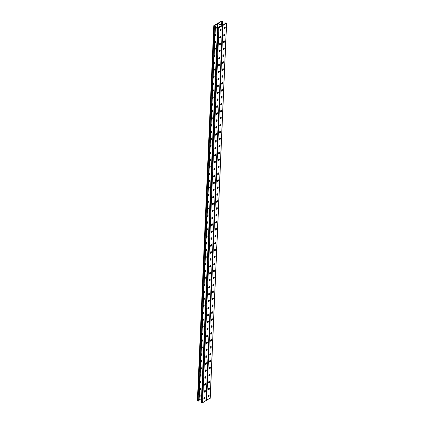 <?xml version="1.0" encoding="UTF-8"?>
<svg xmlns="http://www.w3.org/2000/svg" width="424" height="424" viewBox="0 0 424 424"><rect width="100%" height="100%" fill="white"/><g stroke="black" fill="none" stroke-linecap="round" stroke-linejoin="round"><path stroke-width="0.64" d="M225.642 23.622L225.573 22.976L224.911 24.046M208.677 396.17L208.73 395.147M208.979 389.227L209.032 388.199M209.286 382.278L209.334 381.256M209.589 375.335L209.769 374.376M209.891 368.392L210.071 367.433M210.193 361.444L210.373 360.49M210.495 354.501L210.675 353.542M210.802 347.553L210.982 346.599M211.104 340.61L211.152 339.582M211.406 333.661L211.459 332.639M221.72 96.524L221.673 97.589M221.418 103.467L221.37 104.537M221.116 110.41L221.068 111.48M220.814 117.358L220.766 118.428M220.507 124.301L220.464 125.372M220.204 131.249L220.157 132.315M219.902 138.192L219.855 139.263M219.6 145.135L219.553 146.206M219.298 152.084L219.25 153.154M218.991 159.027L218.948 160.097M218.689 165.975L218.641 167.04M218.387 172.918L218.339 173.988M218.084 179.866L218.037 180.931M217.782 186.809L217.735 187.88M217.475 193.752L217.427 194.823M217.173 200.7L217.125 201.771M216.871 207.643L216.823 208.714M216.569 214.592L216.521 215.657M216.261 221.535L216.219 222.605M215.938 228.494L215.779 228.584A0.827 0.44 112.9 0 0 215.265 229.373A0.827 0.44 112.9 0 0 215.424 230.068A0.827 0.44 112.9 0 0 215.715 230.031L215.874 229.935A0.827 0.44 112.9 0 0 216.388 229.146A0.827 0.44 112.9 0 0 216.229 228.451A0.827 0.44 112.9 0 0 215.938 228.494L215.911 229.548M215.657 235.426L215.609 236.497M215.355 242.369L215.307 243.44M215.053 249.317L215.005 250.383M214.745 256.26L214.703 257.331M214.443 263.209L214.396 264.274M214.141 270.152L214.094 271.222M213.839 277.095L213.791 278.165M213.537 284.043L213.489 285.114M213.208 291.002L213.049 291.092A0.827 0.44 112.9 0 0 212.535 291.882A0.827 0.44 112.9 0 0 212.694 292.576A0.827 0.44 112.9 0 0 212.986 292.539L213.145 292.443A0.827 0.44 112.9 0 0 213.659 291.654A0.827 0.44 112.9 0 0 213.5 290.959A0.827 0.44 112.9 0 0 213.208 291.002L213.182 292.056M212.928 297.934L212.88 299M212.625 304.877L212.578 305.948M212.323 311.82L212.276 312.891M212.016 318.769L211.974 319.839M211.714 325.712L211.666 326.782M222.07 89.554L222.022 90.582M222.372 82.611L222.324 83.634M222.674 75.663L222.627 76.691M222.982 68.72L222.929 69.748M223.284 61.777L223.231 62.8M223.586 54.829L223.538 55.857M223.888 47.886L223.84 48.908M224.323 41.006L224.142 41.965M224.625 34.063L224.444 35.017M224.932 27.12L224.747 28.074M201.474 398.73L217.687 23.622L222.293 25.567L218.625 27.698L217.941 27.406L218.434 27.12L218.185 27.014L217.687 27.38L218.302 27.756L218.975 27.746L222.547 25.594L218.01 23.559L222.367 25.398L223.04 25.382L226.506 23.368L225.997 22.854L224.927 23.103L224.895 23.797M204.082 398.019A0.996 0.689 -120.1 0 0 204.384 398.078M204.384 391.076A0.996 0.689 -120.1 0 0 204.686 391.129M211.661 224.391A0.996 0.689 -120.1 0 0 211.963 224.444M211.963 217.443A0.996 0.689 -120.1 0 0 212.265 217.501M211.359 231.334A0.996 0.689 -120.1 0 0 211.661 231.393M211.057 238.283A0.996 0.689 -120.1 0 0 211.359 238.336M210.755 245.226A0.996 0.689 -120.1 0 0 211.051 245.279M210.447 252.169A0.996 0.689 -120.1 0 0 210.749 252.227M210.145 259.117A0.996 0.689 -120.1 0 0 210.447 259.17M209.843 266.06A0.996 0.689 -120.1 0 0 210.145 266.118M209.541 273.008A0.996 0.689 -120.1 0 0 209.843 273.061M209.233 279.951A0.996 0.689 -120.1 0 0 209.536 280.01M208.931 286.9A0.996 0.689 -120.1 0 0 209.233 286.953M208.629 293.843A0.996 0.689 -120.1 0 0 208.931 293.896M208.327 300.786A0.996 0.689 -120.1 0 0 208.629 300.844M208.025 307.734A0.996 0.689 -120.1 0 0 208.327 307.787M207.718 314.677A0.996 0.689 -120.1 0 0 208.02 314.735M207.416 321.625A0.996 0.689 -120.1 0 0 207.718 321.678M207.113 328.568A0.996 0.689 -120.1 0 0 207.416 328.621M206.811 335.511A0.996 0.689 -120.1 0 0 207.113 335.57M206.509 342.459A0.996 0.689 -120.1 0 0 206.806 342.513M206.202 349.403A0.996 0.689 -120.1 0 0 206.504 349.461M205.9 356.351A0.996 0.689 -120.1 0 0 206.202 356.404M205.598 363.294A0.996 0.689 -120.1 0 0 205.9 363.352M205.296 370.242A0.996 0.689 -120.1 0 0 205.598 370.295M204.993 377.185A0.996 0.689 -120.1 0 0 205.29 377.238M204.686 384.128A0.996 0.689 -120.1 0 0 204.988 384.186M225.674 22.917L226.358 23.209L222.563 25.286L218.084 23.394L221.752 21.264L222.436 21.55L221.938 21.841L221.805 24.963M220.453 29.982A0.996 0.689 59.9 0 1 220.151 29.924M219.468 27.205L219.51 26.293A0.996 0.689 59.9 0 1 219.616 25.922M220.151 36.925A0.996 0.689 59.9 0 1 219.849 36.872M212.875 203.61A0.996 0.689 59.9 0 1 212.572 203.557M212.572 210.553A0.996 0.689 59.9 0 1 212.27 210.5M213.177 196.667A0.996 0.689 59.9 0 1 212.875 196.609M213.479 189.719A0.996 0.689 59.9 0 1 213.177 189.666M213.781 182.776A0.996 0.689 59.9 0 1 213.479 182.718M214.088 175.828A0.996 0.689 59.9 0 1 213.786 175.774M214.39 168.885A0.996 0.689 59.9 0 1 214.088 168.826M214.692 161.936A0.996 0.689 59.9 0 1 214.39 161.883M214.994 154.993A0.996 0.689 59.9 0 1 214.692 154.94M215.297 148.05A0.996 0.689 59.9 0 1 215 147.992M215.604 141.102A0.996 0.689 59.9 0 1 215.302 141.049M215.906 134.159A0.996 0.689 59.9 0 1 215.604 134.101M216.208 127.211A0.996 0.689 59.9 0 1 215.906 127.158M216.51 120.268A0.996 0.689 59.9 0 1 216.208 120.215M216.818 113.325A0.996 0.689 59.9 0 1 216.516 113.266M217.12 106.376A0.996 0.689 59.9 0 1 216.818 106.323M217.422 99.433A0.996 0.689 59.9 0 1 217.12 99.375M217.724 92.485A0.996 0.689 59.9 0 1 217.422 92.432M218.026 85.542A0.996 0.689 59.9 0 1 217.724 85.484M218.334 78.594A0.996 0.689 59.9 0 1 218.031 78.541M218.636 71.651A0.996 0.689 59.9 0 1 218.334 71.598M218.938 64.708A0.996 0.689 59.9 0 1 218.636 64.649M219.24 57.759A0.996 0.689 59.9 0 1 218.938 57.706M219.542 50.816A0.996 0.689 59.9 0 1 219.245 50.758M219.849 43.868A0.996 0.689 59.9 0 1 219.547 43.815M204.002 398.173A0.996 0.689 -120.1 0 0 204.304 398.168A0.996 0.689 59.9 0 1 204.002 398.173M204.31 391.23A0.996 0.689 -120.1 0 0 204.607 391.225A0.996 0.689 59.9 0 1 204.31 391.23M211.587 224.545A0.996 0.689 -120.1 0 0 211.883 224.54A0.996 0.689 59.9 0 1 211.587 224.545M211.889 217.597A0.996 0.689 -120.1 0 0 212.191 217.597A0.996 0.689 59.9 0 1 211.889 217.597M211.285 231.488A0.996 0.689 -120.1 0 0 211.581 231.483A0.996 0.689 59.9 0 1 211.285 231.488M210.977 238.436A0.996 0.689 -120.1 0 0 211.279 238.431A0.996 0.689 59.9 0 1 210.977 238.436M210.675 245.379A0.996 0.689 -120.1 0 0 210.977 245.374A0.996 0.689 59.9 0 1 210.675 245.379M210.373 252.328A0.996 0.689 -120.1 0 0 210.675 252.322A0.996 0.689 59.9 0 1 210.373 252.328M210.071 259.271A0.996 0.689 -120.1 0 0 210.368 259.265A0.996 0.689 59.9 0 1 210.071 259.271M209.769 266.214A0.996 0.689 -120.1 0 0 210.066 266.214A0.996 0.689 59.9 0 1 209.769 266.214M209.461 273.162A0.996 0.689 -120.1 0 0 209.763 273.157A0.996 0.689 59.9 0 1 209.461 273.162M209.159 280.105A0.996 0.689 -120.1 0 0 209.461 280.1A0.996 0.689 59.9 0 1 209.159 280.105M208.857 287.053A0.996 0.689 -120.1 0 0 209.159 287.048A0.996 0.689 59.9 0 1 208.857 287.053M208.555 293.996A0.996 0.689 -120.1 0 0 208.852 293.991A0.996 0.689 59.9 0 1 208.555 293.996M208.248 300.939A0.996 0.689 -120.1 0 0 208.55 300.939A0.996 0.689 59.9 0 1 208.248 300.939M207.946 307.888A0.996 0.689 -120.1 0 0 208.248 307.882A0.996 0.689 59.9 0 1 207.946 307.888M207.643 314.831A0.996 0.689 -120.1 0 0 207.946 314.825A0.996 0.689 59.9 0 1 207.643 314.831M207.341 321.779A0.996 0.689 -120.1 0 0 207.638 321.774A0.996 0.689 59.9 0 1 207.341 321.779M207.039 328.722A0.996 0.689 -120.1 0 0 207.336 328.717A0.996 0.689 59.9 0 1 207.039 328.722M206.732 335.67A0.996 0.689 -120.1 0 0 207.034 335.665A0.996 0.689 59.9 0 1 206.732 335.67M206.43 342.613A0.996 0.689 -120.1 0 0 206.732 342.608A0.996 0.689 59.9 0 1 206.43 342.613M206.128 349.556A0.996 0.689 -120.1 0 0 206.43 349.556A0.996 0.689 59.9 0 1 206.128 349.556M205.826 356.505A0.996 0.689 -120.1 0 0 206.122 356.499A0.996 0.689 59.9 0 1 205.826 356.505M205.523 363.447A0.996 0.689 -120.1 0 0 205.82 363.442A0.996 0.689 59.9 0 1 205.523 363.447M205.216 370.396A0.996 0.689 -120.1 0 0 205.518 370.391A0.996 0.689 59.9 0 1 205.216 370.396M204.914 377.339A0.996 0.689 -120.1 0 0 205.216 377.334A0.996 0.689 59.9 0 1 204.914 377.339M204.612 384.282A0.996 0.689 -120.1 0 0 204.914 384.282A0.996 0.689 59.9 0 1 204.612 384.282M220.533 26.59A0.996 0.689 -120.1 0 0 219.388 25.991A0.996 0.689 -120.1 0 0 219.113 26.521L219.272 27.322L219.309 26.41A0.996 0.689 59.9 0 1 219.494 25.944A0.996 0.689 -120.1 0 0 219.309 26.41L219.51 26.293M220.374 30.072A0.996 0.689 59.9 0 1 220.077 30.078A0.996 0.689 -120.1 0 0 220.374 30.072M220.072 37.02A0.996 0.689 59.9 0 1 219.775 37.026A0.996 0.689 -120.1 0 0 220.072 37.02M212.795 203.706A0.996 0.689 59.9 0 1 212.493 203.711A0.996 0.689 -120.1 0 0 212.795 203.706M212.493 210.649A0.996 0.689 59.9 0 1 212.191 210.654A0.996 0.689 -120.1 0 0 212.493 210.649M213.097 196.757A0.996 0.689 59.9 0 1 212.8 196.763A0.996 0.689 -120.1 0 0 213.097 196.757M213.404 189.814A0.996 0.689 59.9 0 1 213.102 189.82A0.996 0.689 -120.1 0 0 213.404 189.814M213.707 182.866A0.996 0.689 59.9 0 1 213.404 182.871A0.996 0.689 -120.1 0 0 213.707 182.866M214.009 175.923A0.996 0.689 59.9 0 1 213.707 175.928A0.996 0.689 -120.1 0 0 214.009 175.923M214.311 168.98A0.996 0.689 59.9 0 1 214.014 168.985A0.996 0.689 -120.1 0 0 214.311 168.98M214.613 162.032A0.996 0.689 59.9 0 1 214.316 162.037A0.996 0.689 -120.1 0 0 214.613 162.032M214.92 155.089A0.996 0.689 59.9 0 1 214.618 155.094A0.996 0.689 -120.1 0 0 214.92 155.089M215.222 148.14A0.996 0.689 59.9 0 1 214.92 148.146A0.996 0.689 -120.1 0 0 215.222 148.14M215.524 141.197A0.996 0.689 59.9 0 1 215.222 141.203A0.996 0.689 -120.1 0 0 215.524 141.197M215.827 134.254A0.996 0.689 59.9 0 1 215.53 134.254A0.996 0.689 -120.1 0 0 215.827 134.254M216.129 127.306A0.996 0.689 59.9 0 1 215.832 127.311A0.996 0.689 -120.1 0 0 216.129 127.306M216.436 120.363A0.996 0.689 59.9 0 1 216.134 120.368A0.996 0.689 -120.1 0 0 216.436 120.363M216.738 113.415A0.996 0.689 59.9 0 1 216.436 113.42A0.996 0.689 -120.1 0 0 216.738 113.415M217.04 106.472A0.996 0.689 59.9 0 1 216.738 106.477A0.996 0.689 -120.1 0 0 217.04 106.472M217.342 99.523A0.996 0.689 59.9 0 1 217.046 99.529A0.996 0.689 -120.1 0 0 217.342 99.523M217.65 92.58A0.996 0.689 59.9 0 1 217.348 92.586A0.996 0.689 -120.1 0 0 217.65 92.58M217.952 85.637A0.996 0.689 59.9 0 1 217.65 85.637A0.996 0.689 -120.1 0 0 217.952 85.637M218.254 78.689A0.996 0.689 59.9 0 1 217.952 78.694A0.996 0.689 -120.1 0 0 218.254 78.689M218.556 71.746A0.996 0.689 59.9 0 1 218.259 71.751A0.996 0.689 -120.1 0 0 218.556 71.746M218.858 64.798A0.996 0.689 59.9 0 1 218.561 64.803A0.996 0.689 -120.1 0 0 218.858 64.798M219.166 57.855A0.996 0.689 59.9 0 1 218.864 57.86A0.996 0.689 -120.1 0 0 219.166 57.855M219.468 50.912A0.996 0.689 59.9 0 1 219.166 50.912A0.996 0.689 -120.1 0 0 219.468 50.912M219.77 43.964A0.996 0.689 59.9 0 1 219.468 43.969A0.996 0.689 -120.1 0 0 219.77 43.964M206.181 400.489L210.145 398.131M216.696 214.544A0.827 0.44 -67.1 0 1 216.712 215.275A0.827 0.44 -67.1 0 1 216.229 215.943L216.076 216.033A0.827 0.44 -67.1 0 1 215.922 216.092M216.394 221.492A0.827 0.44 -67.1 0 1 216.41 222.218A0.827 0.44 -67.1 0 1 215.927 222.886L215.768 222.982A0.827 0.44 -67.1 0 1 215.62 223.035M216.086 228.435A0.827 0.44 -67.1 0 1 216.102 229.167A0.827 0.44 -67.1 0 1 215.625 229.834L215.466 229.925A0.827 0.44 -67.1 0 1 215.318 229.983M215.784 235.384A0.827 0.44 -67.1 0 1 215.8 236.11A0.827 0.44 -67.1 0 1 215.323 236.778L215.164 236.868A0.827 0.44 -67.1 0 1 215.016 236.926M215.482 242.327A0.827 0.44 -67.1 0 1 215.498 243.053A0.827 0.44 -67.1 0 1 215.021 243.721L214.862 243.816A0.827 0.44 -67.1 0 1 214.708 243.869M215.18 249.275A0.827 0.44 -67.1 0 1 215.196 250.001A0.827 0.44 -67.1 0 1 214.714 250.669L214.555 250.759A0.827 0.44 -67.1 0 1 214.406 250.817M214.873 256.218A0.827 0.44 -67.1 0 1 214.888 256.944A0.827 0.44 -67.1 0 1 214.412 257.612L214.252 257.707A0.827 0.44 -67.1 0 1 214.104 257.76M214.571 263.161A0.827 0.44 -67.1 0 1 214.586 263.892A0.827 0.44 -67.1 0 1 214.109 264.56L213.95 264.65A0.827 0.44 -67.1 0 1 213.802 264.709M214.268 270.109A0.827 0.44 -67.1 0 1 214.284 270.835A0.827 0.44 -67.1 0 1 213.807 271.503L213.648 271.593A0.827 0.44 -67.1 0 1 213.495 271.651M213.966 277.052A0.827 0.44 -67.1 0 1 213.982 277.784A0.827 0.44 -67.1 0 1 213.505 278.446L213.346 278.541A0.827 0.44 -67.1 0 1 213.193 278.594M213.664 284.001A0.827 0.44 -67.1 0 1 213.68 284.727A0.827 0.44 -67.1 0 1 213.198 285.394L213.039 285.485A0.827 0.44 -67.1 0 1 212.89 285.543M213.357 290.944A0.827 0.44 -67.1 0 1 213.373 291.67A0.827 0.44 -67.1 0 1 212.896 292.337L212.737 292.433A0.827 0.44 -67.1 0 1 212.588 292.486M213.055 297.887A0.827 0.44 -67.1 0 1 213.071 298.618A0.827 0.44 -67.1 0 1 212.594 299.286L212.435 299.376A0.827 0.44 -67.1 0 1 212.286 299.434M212.753 304.835A0.827 0.44 -67.1 0 1 212.769 305.561A0.827 0.44 -67.1 0 1 212.292 306.229L212.133 306.324A0.827 0.44 -67.1 0 1 211.979 306.377M212.451 311.778A0.827 0.44 -67.1 0 1 212.466 312.509A0.827 0.44 -67.1 0 1 211.984 313.177L211.83 313.267A0.827 0.44 -67.1 0 1 211.677 313.325M212.148 318.726A0.827 0.44 -67.1 0 1 212.164 319.452A0.827 0.44 -67.1 0 1 211.682 320.12L211.523 320.21A0.827 0.44 -67.1 0 1 211.375 320.268M211.841 325.669A0.827 0.44 -67.1 0 1 211.857 326.395A0.827 0.44 -67.1 0 1 211.38 327.063L211.221 327.158A0.827 0.44 -67.1 0 1 211.073 327.211M211.539 332.617A0.827 0.44 -67.1 0 1 211.555 333.344A0.827 0.44 -67.1 0 1 211.078 334.011L210.919 334.101A0.827 0.44 -67.1 0 1 210.77 334.16M211.237 339.56A0.827 0.44 -67.1 0 1 211.253 340.286A0.827 0.44 -67.1 0 1 210.776 340.954L210.617 341.05A0.827 0.44 -67.1 0 1 210.463 341.103M210.935 346.503A0.827 0.44 -67.1 0 1 210.951 347.235A0.827 0.44 -67.1 0 1 210.468 347.903L210.309 347.993A0.827 0.44 -67.1 0 1 210.161 348.051M210.627 353.452A0.827 0.44 -67.1 0 1 210.649 354.178A0.827 0.44 -67.1 0 1 210.166 354.846L210.007 354.936A0.827 0.44 -67.1 0 1 209.859 354.994M210.325 360.395A0.827 0.44 -67.1 0 1 210.341 361.126A0.827 0.44 -67.1 0 1 209.864 361.794L209.705 361.884A0.827 0.44 -67.1 0 1 209.557 361.937M210.023 367.343A0.827 0.44 -67.1 0 1 210.039 368.069A0.827 0.44 -67.1 0 1 209.562 368.737L209.403 368.827A0.827 0.44 -67.1 0 1 209.249 368.885M209.721 374.286A0.827 0.44 -67.1 0 1 209.737 375.012A0.827 0.44 -67.1 0 1 209.26 375.68L209.101 375.775A0.827 0.44 -67.1 0 1 208.947 375.828M209.419 381.229A0.827 0.44 -67.1 0 1 209.435 381.96A0.827 0.44 -67.1 0 1 208.953 382.628L208.793 382.718A0.827 0.44 -67.1 0 1 208.645 382.777M209.112 388.177A0.827 0.44 -67.1 0 1 209.127 388.903A0.827 0.44 -67.1 0 1 208.65 389.571L208.491 389.667A0.827 0.44 -67.1 0 1 208.343 389.72M208.809 395.12A0.827 0.44 -67.1 0 1 208.825 395.852A0.827 0.44 -67.1 0 1 208.348 396.519L208.189 396.61A0.827 0.44 -67.1 0 1 208.041 396.668M216.224 209.143A0.827 0.44 112.9 0 0 216.378 209.09L216.537 208.995A0.827 0.44 112.9 0 0 217.014 208.327A0.827 0.44 112.9 0 0 216.998 207.601M216.532 202.2A0.827 0.44 112.9 0 0 216.68 202.142L216.839 202.052A0.827 0.44 112.9 0 0 217.316 201.384A0.827 0.44 112.9 0 0 217.3 200.658M216.834 195.252A0.827 0.44 112.9 0 0 216.982 195.199L217.141 195.104A0.827 0.44 112.9 0 0 217.618 194.441A0.827 0.44 112.9 0 0 217.602 193.71M217.136 188.309A0.827 0.44 112.9 0 0 217.284 188.251L217.443 188.161A0.827 0.44 112.9 0 0 217.925 187.493A0.827 0.44 112.9 0 0 217.91 186.767M217.438 181.366A0.827 0.44 112.9 0 0 217.592 181.308L217.751 181.218A0.827 0.44 112.9 0 0 218.228 180.55A0.827 0.44 112.9 0 0 218.212 179.818M217.74 174.418A0.827 0.44 112.9 0 0 217.894 174.365L218.053 174.269A0.827 0.44 112.9 0 0 218.53 173.602A0.827 0.44 112.9 0 0 218.514 172.875M218.047 167.475A0.827 0.44 112.9 0 0 218.196 167.416L218.355 167.326A0.827 0.44 112.9 0 0 218.832 166.659A0.827 0.44 112.9 0 0 218.816 165.927M218.349 160.526A0.827 0.44 112.9 0 0 218.498 160.473L218.657 160.378A0.827 0.44 112.9 0 0 219.134 159.71A0.827 0.44 112.9 0 0 219.118 158.984M218.652 153.583A0.827 0.44 112.9 0 0 218.8 153.525L218.959 153.435A0.827 0.44 112.9 0 0 219.441 152.767A0.827 0.44 112.9 0 0 219.425 152.041M218.954 146.64A0.827 0.44 112.9 0 0 219.107 146.582L219.266 146.492A0.827 0.44 112.9 0 0 219.743 145.824A0.827 0.44 112.9 0 0 219.727 145.093M219.261 139.692A0.827 0.44 112.9 0 0 219.409 139.639L219.568 139.544A0.827 0.44 112.9 0 0 220.045 138.876A0.827 0.44 112.9 0 0 220.03 138.15M219.563 132.749A0.827 0.44 112.9 0 0 219.712 132.691L219.871 132.601A0.827 0.44 112.9 0 0 220.348 131.933A0.827 0.44 112.9 0 0 220.332 131.202M219.865 125.801A0.827 0.44 112.9 0 0 220.014 125.748L220.173 125.652A0.827 0.44 112.9 0 0 220.655 124.985A0.827 0.44 112.9 0 0 220.639 124.258M220.167 118.858A0.827 0.44 112.9 0 0 220.321 118.8L220.475 118.709A0.827 0.44 112.9 0 0 220.957 118.042A0.827 0.44 112.9 0 0 220.941 117.316M220.469 111.91A0.827 0.44 112.9 0 0 220.623 111.857L220.782 111.761A0.827 0.44 112.9 0 0 221.259 111.099A0.827 0.44 112.9 0 0 221.243 110.367M220.777 104.967A0.827 0.44 112.9 0 0 220.925 104.908L221.084 104.818A0.827 0.44 112.9 0 0 221.561 104.15A0.827 0.44 112.9 0 0 221.545 103.424M221.079 98.023A0.827 0.44 112.9 0 0 221.227 97.965L221.386 97.875A0.827 0.44 112.9 0 0 221.863 97.207A0.827 0.44 112.9 0 0 221.847 96.476M221.381 91.075A0.827 0.44 112.9 0 0 221.529 91.022L221.688 90.927A0.827 0.44 112.9 0 0 222.171 90.259A0.827 0.44 112.9 0 0 222.155 89.533M221.683 84.132A0.827 0.44 112.9 0 0 221.837 84.074L221.996 83.984A0.827 0.44 112.9 0 0 222.473 83.316A0.827 0.44 112.9 0 0 222.457 82.585M221.985 77.184A0.827 0.44 112.9 0 0 222.139 77.131L222.298 77.035A0.827 0.44 112.9 0 0 222.775 76.368A0.827 0.44 112.9 0 0 222.759 75.642M222.293 70.241A0.827 0.44 112.9 0 0 222.441 70.183L222.6 70.093A0.827 0.44 112.9 0 0 223.077 69.425A0.827 0.44 112.9 0 0 223.061 68.699M222.595 63.293A0.827 0.44 112.9 0 0 222.743 63.24L222.902 63.15A0.827 0.44 112.9 0 0 223.379 62.482A0.827 0.44 112.9 0 0 223.363 61.75M222.897 56.35A0.827 0.44 112.9 0 0 223.045 56.297L223.204 56.201A0.827 0.44 112.9 0 0 223.687 55.533A0.827 0.44 112.9 0 0 223.671 54.807M223.199 49.407A0.827 0.44 112.9 0 0 223.353 49.348L223.512 49.258A0.827 0.44 112.9 0 0 223.989 48.59A0.827 0.44 112.9 0 0 223.973 47.859M223.506 42.458A0.827 0.44 112.9 0 0 223.655 42.405L223.814 42.31A0.827 0.44 112.9 0 0 224.291 41.642A0.827 0.44 112.9 0 0 224.275 40.916M223.808 35.515A0.827 0.44 112.9 0 0 223.957 35.457L224.116 35.367A0.827 0.44 112.9 0 0 224.593 34.699A0.827 0.44 112.9 0 0 224.577 33.973M224.111 28.567A0.827 0.44 112.9 0 0 224.259 28.514L224.418 28.419A0.827 0.44 112.9 0 0 224.9 27.756A0.827 0.44 112.9 0 0 224.884 27.025M216.325 216.139L216.478 216.049A0.827 0.44 112.9 0 0 216.993 215.26A0.827 0.44 112.9 0 0 216.834 214.56A0.827 0.44 112.9 0 0 216.542 214.602L216.383 214.692A0.827 0.44 112.9 0 0 215.874 215.482A0.827 0.44 112.9 0 0 216.033 216.182A0.827 0.44 112.9 0 0 216.325 216.139L216.076 216.033M216.017 223.082L216.176 222.992A0.827 0.44 112.9 0 0 216.691 222.203A0.827 0.44 112.9 0 0 216.532 221.508A0.827 0.44 112.9 0 0 216.24 221.545L216.081 221.641A0.827 0.44 112.9 0 0 215.567 222.43A0.827 0.44 112.9 0 0 215.731 223.125A0.827 0.44 112.9 0 0 216.017 223.082L215.768 222.982M215.413 236.974L215.572 236.883A0.827 0.44 112.9 0 0 216.086 236.094A0.827 0.44 112.9 0 0 215.927 235.399A0.827 0.44 112.9 0 0 215.636 235.437L215.477 235.532A0.827 0.44 112.9 0 0 214.963 236.322A0.827 0.44 112.9 0 0 215.122 237.016A0.827 0.44 112.9 0 0 215.413 236.974L215.164 236.868M215.111 243.922L215.27 243.827A0.827 0.44 112.9 0 0 215.779 243.037A0.827 0.44 112.9 0 0 215.62 242.343A0.827 0.44 112.9 0 0 215.334 242.385L215.175 242.475A0.827 0.44 112.9 0 0 214.661 243.265A0.827 0.44 112.9 0 0 214.82 243.959A0.827 0.44 112.9 0 0 215.111 243.922L214.862 243.816M214.804 250.865L214.963 250.775A0.827 0.44 112.9 0 0 215.477 249.985A0.827 0.44 112.9 0 0 215.318 249.286A0.827 0.44 112.9 0 0 215.026 249.328L214.867 249.418A0.827 0.44 112.9 0 0 214.353 250.208A0.827 0.44 112.9 0 0 214.518 250.907A0.827 0.44 112.9 0 0 214.804 250.865L214.555 250.759M214.502 257.808L214.661 257.718A0.827 0.44 112.9 0 0 215.175 256.928A0.827 0.44 112.9 0 0 215.016 256.234A0.827 0.44 112.9 0 0 214.724 256.276L214.565 256.366A0.827 0.44 112.9 0 0 214.051 257.156A0.827 0.44 112.9 0 0 214.21 257.85A0.827 0.44 112.9 0 0 214.502 257.808L214.252 257.707M214.2 264.756L214.358 264.661A0.827 0.44 112.9 0 0 214.873 263.871A0.827 0.44 112.9 0 0 214.714 263.177A0.827 0.44 112.9 0 0 214.422 263.219L214.263 263.309A0.827 0.44 112.9 0 0 213.749 264.099A0.827 0.44 112.9 0 0 213.908 264.799A0.827 0.44 112.9 0 0 214.2 264.756L213.95 264.65M213.897 271.699L214.056 271.609A0.827 0.44 112.9 0 0 214.571 270.819A0.827 0.44 112.9 0 0 214.406 270.125A0.827 0.44 112.9 0 0 214.12 270.162L213.961 270.258A0.827 0.44 112.9 0 0 213.447 271.047A0.827 0.44 112.9 0 0 213.606 271.742A0.827 0.44 112.9 0 0 213.897 271.699L213.648 271.593M213.595 278.648L213.754 278.552A0.827 0.44 112.9 0 0 214.263 277.762A0.827 0.44 112.9 0 0 214.104 277.068A0.827 0.44 112.9 0 0 213.813 277.111L213.659 277.201A0.827 0.44 112.9 0 0 213.145 277.99A0.827 0.44 112.9 0 0 213.304 278.685A0.827 0.44 112.9 0 0 213.595 278.648L213.346 278.541M213.288 285.591L213.447 285.5A0.827 0.44 112.9 0 0 213.961 284.711A0.827 0.44 112.9 0 0 213.802 284.011A0.827 0.44 112.9 0 0 213.511 284.054L213.352 284.149A0.827 0.44 112.9 0 0 212.837 284.939A0.827 0.44 112.9 0 0 213.002 285.633A0.827 0.44 112.9 0 0 213.288 285.591L213.039 285.485M212.684 299.482L212.843 299.392A0.827 0.44 112.9 0 0 213.357 298.602A0.827 0.44 112.9 0 0 213.198 297.902A0.827 0.44 112.9 0 0 212.906 297.945L212.747 298.035A0.827 0.44 112.9 0 0 212.233 298.825A0.827 0.44 112.9 0 0 212.392 299.524A0.827 0.44 112.9 0 0 212.684 299.482L212.435 299.376M212.382 306.425L212.541 306.335A0.827 0.44 112.9 0 0 213.055 305.545A0.827 0.44 112.9 0 0 212.89 304.851A0.827 0.44 112.9 0 0 212.604 304.888L212.445 304.983A0.827 0.44 112.9 0 0 211.931 305.773A0.827 0.44 112.9 0 0 212.09 306.467A0.827 0.44 112.9 0 0 212.382 306.425L212.133 306.324M212.079 313.373L212.233 313.278A0.827 0.44 112.9 0 0 212.747 312.488A0.827 0.44 112.9 0 0 212.588 311.794A0.827 0.44 112.9 0 0 212.297 311.836L212.138 311.926A0.827 0.44 112.9 0 0 211.629 312.716A0.827 0.44 112.9 0 0 211.788 313.41A0.827 0.44 112.9 0 0 212.079 313.373L211.83 313.267M211.772 320.316L211.931 320.226A0.827 0.44 112.9 0 0 212.445 319.436A0.827 0.44 112.9 0 0 212.286 318.742A0.827 0.44 112.9 0 0 211.995 318.779L211.836 318.875A0.827 0.44 112.9 0 0 211.322 319.664A0.827 0.44 112.9 0 0 211.486 320.359A0.827 0.44 112.9 0 0 211.772 320.316L211.523 320.21M211.47 327.264L211.629 327.169A0.827 0.44 112.9 0 0 212.143 326.379A0.827 0.44 112.9 0 0 211.984 325.685A0.827 0.44 112.9 0 0 211.693 325.727L211.534 325.817A0.827 0.44 112.9 0 0 211.019 326.607A0.827 0.44 112.9 0 0 211.179 327.301A0.827 0.44 112.9 0 0 211.47 327.264L211.221 327.158M211.168 334.207L211.327 334.117A0.827 0.44 112.9 0 0 211.841 333.328A0.827 0.44 112.9 0 0 211.682 332.628A0.827 0.44 112.9 0 0 211.391 332.67L211.232 332.761A0.827 0.44 112.9 0 0 210.717 333.556A0.827 0.44 112.9 0 0 210.876 334.25A0.827 0.44 112.9 0 0 211.168 334.207L210.919 334.101M210.866 341.15L211.025 341.06A0.827 0.44 112.9 0 0 211.539 340.271A0.827 0.44 112.9 0 0 211.375 339.576A0.827 0.44 112.9 0 0 211.088 339.619L210.929 339.709A0.827 0.44 112.9 0 0 210.415 340.499A0.827 0.44 112.9 0 0 210.574 341.193A0.827 0.44 112.9 0 0 210.866 341.15L210.617 341.05M210.558 348.099L210.717 348.009A0.827 0.44 112.9 0 0 211.232 347.214A0.827 0.44 112.9 0 0 211.073 346.519A0.827 0.44 112.9 0 0 210.781 346.562L210.622 346.652A0.827 0.44 112.9 0 0 210.108 347.442A0.827 0.44 112.9 0 0 210.272 348.141A0.827 0.44 112.9 0 0 210.558 348.099L210.309 347.993M210.256 355.042L210.415 354.952A0.827 0.44 112.9 0 0 210.929 354.162A0.827 0.44 112.9 0 0 210.77 353.468A0.827 0.44 112.9 0 0 210.479 353.505L210.32 353.6A0.827 0.44 112.9 0 0 209.806 354.39A0.827 0.44 112.9 0 0 209.965 355.084A0.827 0.44 112.9 0 0 210.256 355.042L210.007 354.936M209.954 361.99L210.113 361.895A0.827 0.44 112.9 0 0 210.627 361.105A0.827 0.44 112.9 0 0 210.468 360.411A0.827 0.44 112.9 0 0 210.177 360.453L210.018 360.543A0.827 0.44 112.9 0 0 209.504 361.333A0.827 0.44 112.9 0 0 209.663 362.027A0.827 0.44 112.9 0 0 209.954 361.99L209.705 361.884M209.652 368.933L209.811 368.843A0.827 0.44 112.9 0 0 210.325 368.053A0.827 0.44 112.9 0 0 210.161 367.359A0.827 0.44 112.9 0 0 209.875 367.396L209.716 367.491A0.827 0.44 112.9 0 0 209.202 368.281A0.827 0.44 112.9 0 0 209.361 368.975A0.827 0.44 112.9 0 0 209.652 368.933L209.403 368.827M209.35 375.881L209.509 375.786A0.827 0.44 112.9 0 0 210.018 374.996A0.827 0.44 112.9 0 0 209.859 374.302A0.827 0.44 112.9 0 0 209.567 374.344L209.414 374.434A0.827 0.44 112.9 0 0 208.899 375.224A0.827 0.44 112.9 0 0 209.059 375.918A0.827 0.44 112.9 0 0 209.35 375.881L209.101 375.775M209.043 382.824L209.202 382.734A0.827 0.44 112.9 0 0 209.716 381.945A0.827 0.44 112.9 0 0 209.557 381.245A0.827 0.44 112.9 0 0 209.265 381.287L209.106 381.377A0.827 0.44 112.9 0 0 208.592 382.167A0.827 0.44 112.9 0 0 208.756 382.867A0.827 0.44 112.9 0 0 209.043 382.824L208.793 382.718M208.741 389.767L208.899 389.677A0.827 0.44 112.9 0 0 209.414 388.888A0.827 0.44 112.9 0 0 209.255 388.193A0.827 0.44 112.9 0 0 208.963 388.23L208.804 388.326A0.827 0.44 112.9 0 0 208.29 389.115A0.827 0.44 112.9 0 0 208.449 389.81A0.827 0.44 112.9 0 0 208.741 389.767L208.491 389.667M208.438 396.716L208.597 396.62A0.827 0.44 112.9 0 0 209.112 395.831A0.827 0.44 112.9 0 0 208.953 395.136A0.827 0.44 112.9 0 0 208.661 395.179L208.502 395.269A0.827 0.44 112.9 0 0 207.988 396.058A0.827 0.44 112.9 0 0 208.147 396.753A0.827 0.44 112.9 0 0 208.438 396.716L208.189 396.61M216.691 207.749L216.85 207.659A0.827 0.44 -67.1 0 1 217.136 207.617A0.827 0.44 -67.1 0 1 217.3 208.311A0.827 0.44 -67.1 0 1 216.786 209.101L216.627 209.196A0.827 0.44 -67.1 0 1 216.335 209.233A0.827 0.44 -67.1 0 1 216.176 208.539A0.827 0.44 -67.1 0 1 216.691 207.749M216.993 200.806L217.152 200.711A0.827 0.44 -67.1 0 1 217.443 200.669A0.827 0.44 -67.1 0 1 217.602 201.368A0.827 0.44 -67.1 0 1 217.088 202.158L216.929 202.248A0.827 0.44 -67.1 0 1 216.638 202.29A0.827 0.44 -67.1 0 1 216.478 201.596A0.827 0.44 -67.1 0 1 216.993 200.806M217.295 193.858L217.454 193.768A0.827 0.44 -67.1 0 1 217.745 193.726A0.827 0.44 -67.1 0 1 217.904 194.42A0.827 0.44 -67.1 0 1 217.39 195.21L217.231 195.305A0.827 0.44 -67.1 0 1 216.94 195.342A0.827 0.44 -67.1 0 1 216.781 194.648A0.827 0.44 -67.1 0 1 217.295 193.858M217.597 186.915L217.756 186.82A0.827 0.44 -67.1 0 1 218.047 186.783A0.827 0.44 -67.1 0 1 218.206 187.477A0.827 0.44 -67.1 0 1 217.692 188.267L217.533 188.357A0.827 0.44 -67.1 0 1 217.247 188.399A0.827 0.44 -67.1 0 1 217.083 187.705A0.827 0.44 -67.1 0 1 217.597 186.915M217.904 179.967L218.058 179.877A0.827 0.44 -67.1 0 1 218.349 179.834A0.827 0.44 -67.1 0 1 218.508 180.529A0.827 0.44 -67.1 0 1 218 181.318L217.841 181.414A0.827 0.44 -67.1 0 1 217.549 181.456A0.827 0.44 -67.1 0 1 217.39 180.757A0.827 0.44 -67.1 0 1 217.904 179.967M218.206 173.024L218.365 172.928A0.827 0.44 -67.1 0 1 218.652 172.891A0.827 0.44 -67.1 0 1 218.816 173.586A0.827 0.44 -67.1 0 1 218.302 174.375L218.143 174.465A0.827 0.44 -67.1 0 1 217.851 174.508A0.827 0.44 -67.1 0 1 217.692 173.814A0.827 0.44 -67.1 0 1 218.206 173.024M218.508 166.076L218.667 165.985A0.827 0.44 -67.1 0 1 218.959 165.943A0.827 0.44 -67.1 0 1 219.118 166.643A0.827 0.44 -67.1 0 1 218.604 167.432L218.445 167.522A0.827 0.44 -67.1 0 1 218.153 167.565A0.827 0.44 -67.1 0 1 217.994 166.865A0.827 0.44 -67.1 0 1 218.508 166.076M218.811 159.133L218.97 159.042A0.827 0.44 -67.1 0 1 219.261 159A0.827 0.44 -67.1 0 1 219.42 159.694A0.827 0.44 -67.1 0 1 218.906 160.484L218.747 160.579A0.827 0.44 -67.1 0 1 218.455 160.617A0.827 0.44 -67.1 0 1 218.296 159.922A0.827 0.44 -67.1 0 1 218.811 159.133M219.113 152.19L219.272 152.094A0.827 0.44 -67.1 0 1 219.563 152.057A0.827 0.44 -67.1 0 1 219.722 152.751A0.827 0.44 -67.1 0 1 219.208 153.541L219.049 153.631A0.827 0.44 -67.1 0 1 218.763 153.673A0.827 0.44 -67.1 0 1 218.599 152.979A0.827 0.44 -67.1 0 1 219.113 152.19M219.42 145.241L219.579 145.151A0.827 0.44 -67.1 0 1 219.865 145.109A0.827 0.44 -67.1 0 1 220.024 145.803A0.827 0.44 -67.1 0 1 219.515 146.593L219.356 146.688A0.827 0.44 -67.1 0 1 219.065 146.725A0.827 0.44 -67.1 0 1 218.906 146.031A0.827 0.44 -67.1 0 1 219.42 145.241M219.722 138.298L219.881 138.203A0.827 0.44 -67.1 0 1 220.173 138.166A0.827 0.44 -67.1 0 1 220.332 138.86A0.827 0.44 -67.1 0 1 219.818 139.65L219.659 139.74A0.827 0.44 -67.1 0 1 219.367 139.782A0.827 0.44 -67.1 0 1 219.208 139.088A0.827 0.44 -67.1 0 1 219.722 138.298M220.024 131.35L220.183 131.26A0.827 0.44 -67.1 0 1 220.475 131.217A0.827 0.44 -67.1 0 1 220.634 131.917A0.827 0.44 -67.1 0 1 220.12 132.707L219.961 132.797A0.827 0.44 -67.1 0 1 219.669 132.839A0.827 0.44 -67.1 0 1 219.51 132.14A0.827 0.44 -67.1 0 1 220.024 131.35M220.326 124.407L220.485 124.317A0.827 0.44 -67.1 0 1 220.777 124.274A0.827 0.44 -67.1 0 1 220.936 124.969A0.827 0.44 -67.1 0 1 220.422 125.758L220.263 125.854A0.827 0.44 -67.1 0 1 219.971 125.891A0.827 0.44 -67.1 0 1 219.812 125.197A0.827 0.44 -67.1 0 1 220.326 124.407M220.628 117.464L220.787 117.368A0.827 0.44 -67.1 0 1 221.079 117.326A0.827 0.44 -67.1 0 1 221.238 118.026A0.827 0.44 -67.1 0 1 220.724 118.815L220.57 118.906A0.827 0.44 -67.1 0 1 220.279 118.948A0.827 0.44 -67.1 0 1 220.12 118.254A0.827 0.44 -67.1 0 1 220.628 117.464M220.936 110.516L221.095 110.425A0.827 0.44 -67.1 0 1 221.381 110.383A0.827 0.44 -67.1 0 1 221.545 111.077A0.827 0.44 -67.1 0 1 221.031 111.867L220.872 111.963A0.827 0.44 -67.1 0 1 220.581 112A0.827 0.44 -67.1 0 1 220.422 111.305A0.827 0.44 -67.1 0 1 220.936 110.516M221.238 103.573L221.397 103.477A0.827 0.44 -67.1 0 1 221.688 103.44A0.827 0.44 -67.1 0 1 221.847 104.134A0.827 0.44 -67.1 0 1 221.333 104.924L221.174 105.014A0.827 0.44 -67.1 0 1 220.883 105.057A0.827 0.44 -67.1 0 1 220.724 104.362A0.827 0.44 -67.1 0 1 221.238 103.573M221.54 96.624L221.699 96.534A0.827 0.44 -67.1 0 1 221.991 96.492A0.827 0.44 -67.1 0 1 222.149 97.186A0.827 0.44 -67.1 0 1 221.635 97.976L221.476 98.071A0.827 0.44 -67.1 0 1 221.185 98.114A0.827 0.44 -67.1 0 1 221.026 97.414A0.827 0.44 -67.1 0 1 221.54 96.624M221.842 89.681L222.001 89.586A0.827 0.44 -67.1 0 1 222.293 89.549A0.827 0.44 -67.1 0 1 222.452 90.243A0.827 0.44 -67.1 0 1 221.938 91.033L221.779 91.123A0.827 0.44 -67.1 0 1 221.492 91.165A0.827 0.44 -67.1 0 1 221.328 90.471A0.827 0.44 -67.1 0 1 221.842 89.681M222.149 82.733L222.303 82.643A0.827 0.44 -67.1 0 1 222.595 82.6A0.827 0.44 -67.1 0 1 222.754 83.3A0.827 0.44 -67.1 0 1 222.245 84.09L222.086 84.18A0.827 0.44 -67.1 0 1 221.794 84.222A0.827 0.44 -67.1 0 1 221.635 83.523A0.827 0.44 -67.1 0 1 222.149 82.733M222.452 75.79L222.611 75.7A0.827 0.44 -67.1 0 1 222.897 75.657A0.827 0.44 -67.1 0 1 223.061 76.352A0.827 0.44 -67.1 0 1 222.547 77.142L222.388 77.237A0.827 0.44 -67.1 0 1 222.097 77.274A0.827 0.44 -67.1 0 1 221.938 76.58A0.827 0.44 -67.1 0 1 222.452 75.79M222.754 68.847L222.913 68.752A0.827 0.44 -67.1 0 1 223.204 68.715A0.827 0.44 -67.1 0 1 223.363 69.409A0.827 0.44 -67.1 0 1 222.849 70.198L222.69 70.289A0.827 0.44 -67.1 0 1 222.399 70.331A0.827 0.44 -67.1 0 1 222.24 69.637A0.827 0.44 -67.1 0 1 222.754 68.847M223.056 61.899L223.215 61.809A0.827 0.44 -67.1 0 1 223.506 61.766A0.827 0.44 -67.1 0 1 223.665 62.461A0.827 0.44 -67.1 0 1 223.151 63.25L222.992 63.346A0.827 0.44 -67.1 0 1 222.701 63.383A0.827 0.44 -67.1 0 1 222.542 62.688A0.827 0.44 -67.1 0 1 223.056 61.899M223.358 54.956L223.517 54.86A0.827 0.44 -67.1 0 1 223.808 54.823A0.827 0.44 -67.1 0 1 223.967 55.518A0.827 0.44 -67.1 0 1 223.453 56.307L223.294 56.397A0.827 0.44 -67.1 0 1 223.008 56.44A0.827 0.44 -67.1 0 1 222.844 55.745A0.827 0.44 -67.1 0 1 223.358 54.956M223.665 48.007L223.824 47.917A0.827 0.44 -67.1 0 1 224.111 47.875A0.827 0.44 -67.1 0 1 224.269 48.575A0.827 0.44 -67.1 0 1 223.761 49.364L223.602 49.454A0.827 0.44 -67.1 0 1 223.31 49.497A0.827 0.44 -67.1 0 1 223.151 48.797A0.827 0.44 -67.1 0 1 223.665 48.007M223.967 41.064L224.126 40.974A0.827 0.44 -67.1 0 1 224.418 40.932A0.827 0.44 -67.1 0 1 224.577 41.626A0.827 0.44 -67.1 0 1 224.063 42.416L223.904 42.511A0.827 0.44 -67.1 0 1 223.612 42.548A0.827 0.44 -67.1 0 1 223.453 41.854A0.827 0.44 -67.1 0 1 223.967 41.064M224.269 34.121L224.429 34.026A0.827 0.44 -67.1 0 1 224.72 33.984A0.827 0.44 -67.1 0 1 224.879 34.683A0.827 0.44 -67.1 0 1 224.365 35.473L224.206 35.563A0.827 0.44 -67.1 0 1 223.914 35.605A0.827 0.44 -67.1 0 1 223.755 34.911A0.827 0.44 -67.1 0 1 224.269 34.121M224.572 27.173L224.731 27.083A0.827 0.44 -67.1 0 1 225.022 27.041A0.827 0.44 -67.1 0 1 225.181 27.735A0.827 0.44 -67.1 0 1 224.667 28.525L224.508 28.62A0.827 0.44 -67.1 0 1 224.217 28.657A0.827 0.44 -67.1 0 1 224.058 27.963A0.827 0.44 -67.1 0 1 224.572 27.173M214.109 55.608A0.827 0.44 -67.1 0 1 214.438 55.263L214.597 55.173A0.827 0.44 -67.1 0 1 214.888 55.131A0.827 0.44 -67.1 0 1 215.048 55.825A0.827 0.44 -67.1 0 1 214.533 56.615L214.374 56.71A0.827 0.44 -67.1 0 1 214.094 56.752L215.445 25.859L214.38 26.103L213.765 25.726L217.337 23.574L218.01 23.559L217.931 23.23L221.402 21.216L222.69 21.576L222.187 21.942L222.054 25.069M221.593 24.873L221.752 21.264M219.494 26.627A0.827 0.44 112.9 0 0 219.653 26.569L219.812 26.474A0.827 0.44 112.9 0 0 220.151 26.113M219.918 25.981A0.827 0.44 -67.1 0 1 219.563 26.373L219.505 26.405M215.445 25.859L214.019 25.753L217.687 23.622M197.494 400.632L198.003 401.146L199.073 400.897L213.145 77.454A0.827 0.44 112.9 0 0 213.219 77.438L213.378 77.348A0.827 0.44 112.9 0 0 213.855 76.68A0.827 0.44 112.9 0 0 213.839 75.949M214.099 56.763L213.145 77.454M203.955 398.306A0.996 0.689 59.9 0 0 204.214 398.242A0.996 0.689 59.9 0 0 204.49 397.707L204.495 397.595M204.257 391.363A0.996 0.689 59.9 0 0 204.516 391.294A0.996 0.689 59.9 0 0 204.792 390.764L204.797 390.652M211.534 224.678A0.996 0.689 59.9 0 0 211.793 224.609A0.996 0.689 59.9 0 0 212.074 224.079L212.079 223.962M211.841 217.729A0.996 0.689 59.9 0 0 212.095 217.666A0.996 0.689 59.9 0 0 212.376 217.13L212.382 217.019M211.232 231.621A0.996 0.689 59.9 0 0 211.491 231.557A0.996 0.689 59.9 0 0 211.767 231.022L211.772 230.91M210.929 238.569A0.996 0.689 59.9 0 0 211.189 238.5A0.996 0.689 59.9 0 0 211.465 237.965L211.47 237.853M210.627 245.512A0.996 0.689 59.9 0 0 210.882 245.443A0.996 0.689 59.9 0 0 211.163 244.913L211.168 244.802M210.325 252.455A0.996 0.689 59.9 0 0 210.58 252.391A0.996 0.689 59.9 0 0 210.861 251.856L210.866 251.745M210.018 259.403A0.996 0.689 59.9 0 0 210.278 259.334A0.996 0.689 59.9 0 0 210.558 258.804L210.558 258.693M209.716 266.346A0.996 0.689 59.9 0 0 209.975 266.283A0.996 0.689 59.9 0 0 210.251 265.747L210.256 265.636M209.414 273.295A0.996 0.689 59.9 0 0 209.673 273.226A0.996 0.689 59.9 0 0 209.949 272.696L209.954 272.579M209.112 280.238A0.996 0.689 59.9 0 0 209.366 280.169A0.996 0.689 59.9 0 0 209.647 279.639L209.652 279.527M208.809 287.186A0.996 0.689 59.9 0 0 209.064 287.117A0.996 0.689 59.9 0 0 209.345 286.582L209.35 286.47M208.502 294.129A0.996 0.689 59.9 0 0 208.762 294.06A0.996 0.689 59.9 0 0 209.037 293.53L209.043 293.419M208.2 301.072A0.996 0.689 59.9 0 0 208.46 301.008A0.996 0.689 59.9 0 0 208.735 300.473L208.741 300.362M207.898 308.02A0.996 0.689 59.9 0 0 208.152 307.951A0.996 0.689 59.9 0 0 208.433 307.421L208.438 307.305M207.596 314.963A0.996 0.689 59.9 0 0 207.85 314.899A0.996 0.689 59.9 0 0 208.131 314.364L208.136 314.253M207.288 321.911A0.996 0.689 59.9 0 0 207.548 321.843A0.996 0.689 59.9 0 0 207.829 321.312L207.834 321.196M206.986 328.854A0.996 0.689 59.9 0 0 207.246 328.786A0.996 0.689 59.9 0 0 207.522 328.256L207.527 328.144M206.684 335.797A0.996 0.689 59.9 0 0 206.944 335.734A0.996 0.689 59.9 0 0 207.219 335.199L207.225 335.087M206.382 342.746A0.996 0.689 59.9 0 0 206.636 342.677A0.996 0.689 59.9 0 0 206.917 342.147L206.923 342.036M206.08 349.689A0.996 0.689 59.9 0 0 206.334 349.625A0.996 0.689 59.9 0 0 206.615 349.09L206.621 348.979M205.773 356.637A0.996 0.689 59.9 0 0 206.032 356.568A0.996 0.689 59.9 0 0 206.313 356.038L206.313 355.921M205.47 363.58A0.996 0.689 59.9 0 0 205.73 363.511A0.996 0.689 59.9 0 0 206.006 362.981L206.011 362.87M205.168 370.528A0.996 0.689 59.9 0 0 205.428 370.459A0.996 0.689 59.9 0 0 205.704 369.924L205.709 369.813M204.866 377.471A0.996 0.689 59.9 0 0 205.121 377.402A0.996 0.689 59.9 0 0 205.402 376.872L205.407 376.761M204.564 384.414A0.996 0.689 59.9 0 0 204.819 384.351A0.996 0.689 59.9 0 0 205.099 383.815L205.105 383.704M220.024 30.21A0.996 0.689 -120.1 0 0 220.284 30.141A0.996 0.689 -120.1 0 0 220.565 29.611L220.57 29.5M219.113 26.521L219.07 27.438M219.722 37.158A0.996 0.689 -120.1 0 0 219.982 37.089A0.996 0.689 -120.1 0 0 220.257 36.554L220.263 36.443M212.445 203.843A0.996 0.689 -120.1 0 0 212.705 203.774A0.996 0.689 -120.1 0 0 212.981 203.239L212.986 203.128M212.143 210.786A0.996 0.689 -120.1 0 0 212.398 210.717A0.996 0.689 -120.1 0 0 212.678 210.187L212.684 210.076M212.747 196.895A0.996 0.689 -120.1 0 0 213.007 196.826A0.996 0.689 -120.1 0 0 213.283 196.296L213.288 196.185M213.055 189.952A0.996 0.689 -120.1 0 0 213.309 189.883A0.996 0.689 -120.1 0 0 213.59 189.353L213.595 189.237M213.357 183.004A0.996 0.689 -120.1 0 0 213.611 182.94A0.996 0.689 -120.1 0 0 213.892 182.405L213.897 182.293M213.659 176.061A0.996 0.689 -120.1 0 0 213.919 175.992A0.996 0.689 -120.1 0 0 214.194 175.462L214.2 175.351M213.961 169.112A0.996 0.689 -120.1 0 0 214.221 169.049A0.996 0.689 -120.1 0 0 214.496 168.513L214.502 168.402M214.263 162.169A0.996 0.689 -120.1 0 0 214.523 162.101A0.996 0.689 -120.1 0 0 214.804 161.571L214.804 161.459M214.571 155.226A0.996 0.689 -120.1 0 0 214.825 155.157A0.996 0.689 -120.1 0 0 215.106 154.622L215.111 154.511M214.873 148.278A0.996 0.689 -120.1 0 0 215.127 148.214A0.996 0.689 -120.1 0 0 215.408 147.679L215.413 147.568M215.175 141.335A0.996 0.689 -120.1 0 0 215.434 141.266A0.996 0.689 -120.1 0 0 215.71 140.736L215.715 140.62M215.477 134.387A0.996 0.689 -120.1 0 0 215.737 134.323A0.996 0.689 -120.1 0 0 216.012 133.788L216.017 133.677M215.779 127.444A0.996 0.689 -120.1 0 0 216.039 127.375A0.996 0.689 -120.1 0 0 216.32 126.845L216.325 126.734M216.086 120.501A0.996 0.689 -120.1 0 0 216.341 120.432A0.996 0.689 -120.1 0 0 216.622 119.897L216.627 119.785M216.388 113.553A0.996 0.689 -120.1 0 0 216.643 113.484A0.996 0.689 -120.1 0 0 216.924 112.954L216.929 112.842M216.691 106.61A0.996 0.689 -120.1 0 0 216.95 106.541A0.996 0.689 -120.1 0 0 217.226 106.011L217.231 105.894M216.993 99.661A0.996 0.689 -120.1 0 0 217.252 99.598A0.996 0.689 -120.1 0 0 217.528 99.062L217.533 98.951M217.3 92.718A0.996 0.689 -120.1 0 0 217.554 92.649A0.996 0.689 -120.1 0 0 217.835 92.119L217.841 92.008M217.602 85.77A0.996 0.689 -120.1 0 0 217.857 85.706A0.996 0.689 -120.1 0 0 218.137 85.171L218.143 85.06M217.904 78.827A0.996 0.689 -120.1 0 0 218.164 78.758A0.996 0.689 -120.1 0 0 218.44 78.228L218.445 78.117M218.206 71.884A0.996 0.689 -120.1 0 0 218.466 71.815A0.996 0.689 -120.1 0 0 218.742 71.28L218.747 71.168M218.508 64.936A0.996 0.689 -120.1 0 0 218.768 64.867A0.996 0.689 -120.1 0 0 219.049 64.337L219.049 64.225M218.816 57.993A0.996 0.689 -120.1 0 0 219.07 57.924A0.996 0.689 -120.1 0 0 219.351 57.394L219.356 57.277M219.118 51.044A0.996 0.689 -120.1 0 0 219.372 50.981A0.996 0.689 -120.1 0 0 219.653 50.445L219.659 50.334M219.42 44.101A0.996 0.689 -120.1 0 0 219.68 44.032A0.996 0.689 -120.1 0 0 219.955 43.502L219.961 43.391M199.089 399.954L201.31 398.661M207.124 216.494A0.827 0.44 112.9 0 0 207.4 216.447L207.559 216.357A0.827 0.44 112.9 0 0 208.073 215.567A0.827 0.44 112.9 0 0 207.914 214.873A0.827 0.44 112.9 0 0 207.622 214.91L207.463 215.005A0.827 0.44 112.9 0 0 207.177 215.286M206.822 223.437A0.827 0.44 112.9 0 0 207.097 223.395L207.257 223.3A0.827 0.44 112.9 0 0 207.771 222.51A0.827 0.44 112.9 0 0 207.612 221.816A0.827 0.44 112.9 0 0 207.32 221.858L207.161 221.948A0.827 0.44 112.9 0 0 206.875 222.229M206.52 230.386A0.827 0.44 112.9 0 0 206.795 230.338L206.954 230.248A0.827 0.44 112.9 0 0 207.469 229.458A0.827 0.44 112.9 0 0 207.309 228.759A0.827 0.44 112.9 0 0 207.018 228.801L206.859 228.896A0.827 0.44 112.9 0 0 206.573 229.177M206.212 237.329A0.827 0.44 112.9 0 0 206.493 237.286L206.652 237.191A0.827 0.44 112.9 0 0 207.166 236.401A0.827 0.44 112.9 0 0 207.002 235.707A0.827 0.44 112.9 0 0 206.716 235.749L206.557 235.839A0.827 0.44 112.9 0 0 206.265 236.12M205.91 244.277A0.827 0.44 112.9 0 0 206.191 244.229L206.345 244.139A0.827 0.44 112.9 0 0 206.859 243.35A0.827 0.44 112.9 0 0 206.7 242.65A0.827 0.44 112.9 0 0 206.409 242.692L206.25 242.782A0.827 0.44 112.9 0 0 205.963 243.069M205.608 251.22A0.827 0.44 112.9 0 0 205.884 251.172L206.043 251.082A0.827 0.44 112.9 0 0 206.557 250.293A0.827 0.44 112.9 0 0 206.398 249.598A0.827 0.44 112.9 0 0 206.106 249.635L205.947 249.731A0.827 0.44 112.9 0 0 205.661 250.012M205.306 258.163A0.827 0.44 112.9 0 0 205.582 258.121L205.741 258.025A0.827 0.44 112.9 0 0 206.255 257.236A0.827 0.44 112.9 0 0 206.096 256.541A0.827 0.44 112.9 0 0 205.804 256.584L205.645 256.674A0.827 0.44 112.9 0 0 205.359 256.96M204.999 265.111A0.827 0.44 112.9 0 0 205.28 265.064L205.439 264.974A0.827 0.44 112.9 0 0 205.953 264.184A0.827 0.44 112.9 0 0 205.794 263.49A0.827 0.44 112.9 0 0 205.502 263.527L205.343 263.622A0.827 0.44 112.9 0 0 205.052 263.903M204.697 272.054A0.827 0.44 112.9 0 0 204.978 272.012L205.137 271.916A0.827 0.44 112.9 0 0 205.651 271.127A0.827 0.44 112.9 0 0 205.486 270.433A0.827 0.44 112.9 0 0 205.2 270.475L205.041 270.565A0.827 0.44 112.9 0 0 204.75 270.846M204.394 279.003A0.827 0.44 112.9 0 0 204.67 278.955L204.829 278.865A0.827 0.44 112.9 0 0 205.343 278.075A0.827 0.44 112.9 0 0 205.184 277.376A0.827 0.44 112.9 0 0 204.893 277.418L204.734 277.508A0.827 0.44 112.9 0 0 204.448 277.794M204.092 285.946A0.827 0.44 112.9 0 0 204.368 285.898L204.527 285.808A0.827 0.44 112.9 0 0 205.041 285.018A0.827 0.44 112.9 0 0 204.882 284.324A0.827 0.44 112.9 0 0 204.591 284.361L204.432 284.456A0.827 0.44 112.9 0 0 204.145 284.737M203.79 292.889A0.827 0.44 112.9 0 0 204.066 292.846L204.225 292.751A0.827 0.44 112.9 0 0 204.739 291.961A0.827 0.44 112.9 0 0 204.58 291.267A0.827 0.44 112.9 0 0 204.288 291.309L204.13 291.399A0.827 0.44 112.9 0 0 203.843 291.686M203.483 299.837A0.827 0.44 112.9 0 0 203.764 299.789L203.923 299.699A0.827 0.44 112.9 0 0 204.437 298.909A0.827 0.44 112.9 0 0 204.273 298.215A0.827 0.44 112.9 0 0 203.986 298.252L203.827 298.348A0.827 0.44 112.9 0 0 203.536 298.629M203.181 306.78A0.827 0.44 112.9 0 0 203.462 306.738L203.621 306.642A0.827 0.44 112.9 0 0 204.13 305.852A0.827 0.44 112.9 0 0 203.971 305.158A0.827 0.44 112.9 0 0 203.679 305.201L203.525 305.291A0.827 0.44 112.9 0 0 203.234 305.572M202.879 313.728A0.827 0.44 112.9 0 0 203.154 313.681L203.313 313.59A0.827 0.44 112.9 0 0 203.827 312.801A0.827 0.44 112.9 0 0 203.668 312.101A0.827 0.44 112.9 0 0 203.377 312.144L203.218 312.239A0.827 0.44 112.9 0 0 202.932 312.52M202.577 320.671A0.827 0.44 112.9 0 0 202.852 320.629L203.011 320.533A0.827 0.44 112.9 0 0 203.525 319.744A0.827 0.44 112.9 0 0 203.366 319.049A0.827 0.44 112.9 0 0 203.075 319.092L202.916 319.182A0.827 0.44 112.9 0 0 202.63 319.463M202.274 327.62A0.827 0.44 112.9 0 0 202.55 327.572L202.709 327.482A0.827 0.44 112.9 0 0 203.223 326.692A0.827 0.44 112.9 0 0 203.064 325.992A0.827 0.44 112.9 0 0 202.773 326.035L202.614 326.125A0.827 0.44 112.9 0 0 202.328 326.411M201.967 334.562A0.827 0.44 112.9 0 0 202.248 334.515L202.407 334.425A0.827 0.44 112.9 0 0 202.921 333.635A0.827 0.44 112.9 0 0 202.757 332.941A0.827 0.44 112.9 0 0 202.471 332.978L202.312 333.073A0.827 0.44 112.9 0 0 201.978 333.418M201.66 341.506A0.827 0.44 112.9 0 0 201.946 341.463L202.1 341.368A0.827 0.44 112.9 0 0 202.614 340.578A0.827 0.44 112.9 0 0 202.455 339.884A0.827 0.44 112.9 0 0 202.163 339.926L202.004 340.016A0.827 0.44 112.9 0 0 201.676 340.366M201.358 348.454A0.827 0.44 112.9 0 0 201.638 348.406L201.798 348.316A0.827 0.44 112.9 0 0 202.312 347.526A0.827 0.44 112.9 0 0 202.153 346.832A0.827 0.44 112.9 0 0 201.861 346.869L201.702 346.964A0.827 0.44 112.9 0 0 201.374 347.309M201.056 355.397A0.827 0.44 112.9 0 0 201.336 355.354L201.495 355.259A0.827 0.44 112.9 0 0 202.01 354.469A0.827 0.44 112.9 0 0 201.851 353.775A0.827 0.44 112.9 0 0 201.559 353.817L201.4 353.908A0.827 0.44 112.9 0 0 201.071 354.252M200.753 362.34A0.827 0.44 112.9 0 0 201.034 362.297L201.193 362.207A0.827 0.44 112.9 0 0 201.707 361.418A0.827 0.44 112.9 0 0 201.548 360.718A0.827 0.44 112.9 0 0 201.257 360.76L201.098 360.851A0.827 0.44 112.9 0 0 200.769 361.2M200.451 369.288A0.827 0.44 112.9 0 0 200.732 369.24L200.891 369.15A0.827 0.44 112.9 0 0 201.405 368.361A0.827 0.44 112.9 0 0 201.241 367.666A0.827 0.44 112.9 0 0 200.955 367.703L200.796 367.799A0.827 0.44 112.9 0 0 200.462 368.143M200.144 376.231A0.827 0.44 112.9 0 0 200.425 376.189L200.584 376.093A0.827 0.44 112.9 0 0 201.098 375.304A0.827 0.44 112.9 0 0 200.939 374.609A0.827 0.44 112.9 0 0 200.647 374.652L200.488 374.742A0.827 0.44 112.9 0 0 200.16 375.092M199.842 383.179A0.827 0.44 112.9 0 0 200.123 383.132L200.282 383.042A0.827 0.44 112.9 0 0 200.796 382.252A0.827 0.44 112.9 0 0 200.637 381.558A0.827 0.44 112.9 0 0 200.345 381.595L200.186 381.69A0.827 0.44 112.9 0 0 199.858 382.035M199.54 390.122A0.827 0.44 112.9 0 0 199.821 390.08L199.98 389.985A0.827 0.44 112.9 0 0 200.494 389.195A0.827 0.44 112.9 0 0 200.335 388.501A0.827 0.44 112.9 0 0 200.043 388.543L199.884 388.633A0.827 0.44 112.9 0 0 199.556 388.983M199.238 397.065A0.827 0.44 112.9 0 0 199.519 397.023L199.678 396.933A0.827 0.44 112.9 0 0 200.192 396.143A0.827 0.44 112.9 0 0 200.027 395.444A0.827 0.44 112.9 0 0 199.741 395.486L199.582 395.581A0.827 0.44 112.9 0 0 199.254 395.926M207.479 208.343A0.827 0.44 -67.1 0 1 207.771 208.057L207.924 207.967A0.827 0.44 -67.1 0 1 208.216 207.924A0.827 0.44 -67.1 0 1 208.375 208.619A0.827 0.44 -67.1 0 1 207.866 209.408L207.707 209.504A0.827 0.44 -67.1 0 1 207.426 209.546M207.781 201.395A0.827 0.44 -67.1 0 1 208.073 201.114L208.232 201.018A0.827 0.44 -67.1 0 1 208.518 200.981A0.827 0.44 -67.1 0 1 208.682 201.676A0.827 0.44 -67.1 0 1 208.168 202.465L208.009 202.555A0.827 0.44 -67.1 0 1 207.728 202.603M208.089 194.452A0.827 0.44 -67.1 0 1 208.375 194.166L208.534 194.075A0.827 0.44 -67.1 0 1 208.825 194.033A0.827 0.44 -67.1 0 1 208.984 194.733A0.827 0.44 -67.1 0 1 208.47 195.522L208.311 195.612A0.827 0.44 -67.1 0 1 208.036 195.66M208.391 187.503A0.827 0.44 -67.1 0 1 208.677 187.222L208.836 187.132A0.827 0.44 -67.1 0 1 209.127 187.09A0.827 0.44 -67.1 0 1 209.286 187.784A0.827 0.44 -67.1 0 1 208.772 188.574L208.613 188.669A0.827 0.44 -67.1 0 1 208.338 188.712M208.693 180.56A0.827 0.44 -67.1 0 1 208.979 180.279L209.138 180.184A0.827 0.44 -67.1 0 1 209.429 180.147A0.827 0.44 -67.1 0 1 209.589 180.841A0.827 0.44 -67.1 0 1 209.074 181.631L208.915 181.721A0.827 0.44 -67.1 0 1 208.64 181.769M208.995 173.617A0.827 0.44 -67.1 0 1 209.286 173.331L209.445 173.241A0.827 0.44 -67.1 0 1 209.732 173.199A0.827 0.44 -67.1 0 1 209.896 173.893A0.827 0.44 -67.1 0 1 209.382 174.683L209.223 174.778A0.827 0.44 -67.1 0 1 208.942 174.821M209.297 166.669A0.827 0.44 -67.1 0 1 209.589 166.388L209.748 166.293A0.827 0.44 -67.1 0 1 210.039 166.256A0.827 0.44 -67.1 0 1 210.198 166.95A0.827 0.44 -67.1 0 1 209.684 167.74L209.525 167.83A0.827 0.44 -67.1 0 1 209.244 167.877M209.604 159.726A0.827 0.44 -67.1 0 1 209.891 159.44L210.05 159.35A0.827 0.44 -67.1 0 1 210.341 159.307A0.827 0.44 -67.1 0 1 210.5 160.007A0.827 0.44 -67.1 0 1 209.986 160.797L209.827 160.887A0.827 0.44 -67.1 0 1 209.551 160.934M209.907 152.778A0.827 0.44 -67.1 0 1 210.193 152.497L210.352 152.407A0.827 0.44 -67.1 0 1 210.643 152.364A0.827 0.44 -67.1 0 1 210.802 153.059A0.827 0.44 -67.1 0 1 210.288 153.848L210.129 153.939A0.827 0.44 -67.1 0 1 209.853 153.986M210.209 145.835A0.827 0.44 -67.1 0 1 210.495 145.554L210.654 145.459A0.827 0.44 -67.1 0 1 210.945 145.416A0.827 0.44 -67.1 0 1 211.104 146.116A0.827 0.44 -67.1 0 1 210.59 146.905L210.437 146.996A0.827 0.44 -67.1 0 1 210.156 147.043M210.511 138.887A0.827 0.44 -67.1 0 1 210.802 138.606L210.961 138.516A0.827 0.44 -67.1 0 1 211.247 138.473A0.827 0.44 -67.1 0 1 211.412 139.167A0.827 0.44 -67.1 0 1 210.898 139.957L210.739 140.053A0.827 0.44 -67.1 0 1 210.458 140.095M210.818 131.944A0.827 0.44 -67.1 0 1 211.104 131.663L211.263 131.567A0.827 0.44 -67.1 0 1 211.555 131.53A0.827 0.44 -67.1 0 1 211.714 132.224A0.827 0.44 -67.1 0 1 211.2 133.014L211.041 133.104A0.827 0.44 -67.1 0 1 210.765 133.152M211.12 125.001A0.827 0.44 -67.1 0 1 211.406 124.714L211.565 124.624A0.827 0.44 -67.1 0 1 211.857 124.582A0.827 0.44 -67.1 0 1 212.016 125.276A0.827 0.44 -67.1 0 1 211.502 126.066L211.343 126.161A0.827 0.44 -67.1 0 1 211.067 126.204M211.422 118.052A0.827 0.44 -67.1 0 1 211.709 117.771L211.868 117.676A0.827 0.44 -67.1 0 1 212.159 117.639A0.827 0.44 -67.1 0 1 212.318 118.333A0.827 0.44 -67.1 0 1 211.804 119.123L211.645 119.213A0.827 0.44 -67.1 0 1 211.369 119.261M211.724 111.109A0.827 0.44 -67.1 0 1 212.016 110.823L212.17 110.733A0.827 0.44 -67.1 0 1 212.461 110.691A0.827 0.44 -67.1 0 1 212.62 111.39A0.827 0.44 -67.1 0 1 212.111 112.18L211.952 112.27A0.827 0.44 -67.1 0 1 211.671 112.318M212.027 104.161A0.827 0.44 -67.1 0 1 212.318 103.88L212.477 103.79A0.827 0.44 -67.1 0 1 212.763 103.748A0.827 0.44 -67.1 0 1 212.928 104.442A0.827 0.44 -67.1 0 1 212.413 105.232L212.254 105.327A0.827 0.44 -67.1 0 1 211.974 105.369M212.334 97.218A0.827 0.44 -67.1 0 1 212.62 96.937L212.779 96.842A0.827 0.44 -67.1 0 1 213.071 96.805A0.827 0.44 -67.1 0 1 213.23 97.499A0.827 0.44 -67.1 0 1 212.716 98.288L212.557 98.379A0.827 0.44 -67.1 0 1 212.281 98.426M212.594 90.338A0.827 0.44 -67.1 0 1 212.922 89.989L213.081 89.899A0.827 0.44 -67.1 0 1 213.373 89.856A0.827 0.44 -67.1 0 1 213.532 90.55A0.827 0.44 -67.1 0 1 213.018 91.34L212.859 91.436A0.827 0.44 -67.1 0 1 212.578 91.478M212.896 83.39A0.827 0.44 -67.1 0 1 213.224 83.046L213.383 82.95A0.827 0.44 -67.1 0 1 213.675 82.913A0.827 0.44 -67.1 0 1 213.834 83.608A0.827 0.44 -67.1 0 1 213.32 84.397L213.161 84.487A0.827 0.44 -67.1 0 1 212.88 84.535M213.198 76.447A0.827 0.44 -67.1 0 1 213.532 76.097L213.691 76.007A0.827 0.44 -67.1 0 1 213.977 75.965A0.827 0.44 -67.1 0 1 214.136 76.659A0.827 0.44 -67.1 0 1 213.627 77.454L213.468 77.544A0.827 0.44 -67.1 0 1 213.187 77.587M213.505 69.499A0.827 0.44 -67.1 0 1 213.834 69.154L213.993 69.064A0.827 0.44 -67.1 0 1 214.284 69.022A0.827 0.44 -67.1 0 1 214.443 69.716A0.827 0.44 -67.1 0 1 213.929 70.506L213.77 70.596A0.827 0.44 -67.1 0 1 213.489 70.644M213.807 62.556A0.827 0.44 -67.1 0 1 214.136 62.206L214.295 62.116A0.827 0.44 -67.1 0 1 214.586 62.074A0.827 0.44 -67.1 0 1 214.745 62.773A0.827 0.44 -67.1 0 1 214.231 63.563L214.072 63.653A0.827 0.44 -67.1 0 1 213.791 63.695M214.412 48.665A0.827 0.44 -67.1 0 1 214.74 48.32L214.899 48.225A0.827 0.44 -67.1 0 1 215.191 48.188A0.827 0.44 -67.1 0 1 215.35 48.882A0.827 0.44 -67.1 0 1 214.836 49.672L214.682 49.762A0.827 0.44 -67.1 0 1 214.396 49.809M214.714 41.722A0.827 0.44 -67.1 0 1 215.048 41.372L215.207 41.282A0.827 0.44 -67.1 0 1 215.493 41.239A0.827 0.44 -67.1 0 1 215.657 41.934A0.827 0.44 -67.1 0 1 215.143 42.723L214.984 42.819A0.827 0.44 -67.1 0 1 214.703 42.861M215.021 34.773A0.827 0.44 -67.1 0 1 215.35 34.429L215.509 34.333A0.827 0.44 -67.1 0 1 215.8 34.296A0.827 0.44 -67.1 0 1 215.959 34.991A0.827 0.44 -67.1 0 1 215.445 35.78L215.286 35.87A0.827 0.44 -67.1 0 1 215.005 35.918M215.323 27.83A0.827 0.44 -67.1 0 1 215.652 27.481L215.811 27.39A0.827 0.44 -67.1 0 1 216.102 27.348A0.827 0.44 -67.1 0 1 216.261 28.048A0.827 0.44 -67.1 0 1 215.747 28.837L215.588 28.927A0.827 0.44 -67.1 0 1 215.307 28.97M207.776 214.857A0.827 0.44 -67.1 0 1 207.792 215.583A0.827 0.44 -67.1 0 1 207.309 216.251L207.151 216.341A0.827 0.44 -67.1 0 1 207.129 216.357M207.469 221.8A0.827 0.44 -67.1 0 1 207.484 222.531A0.827 0.44 -67.1 0 1 207.007 223.194L206.848 223.289A0.827 0.44 -67.1 0 1 206.827 223.3M207.166 228.748A0.827 0.44 -67.1 0 1 207.182 229.474A0.827 0.44 -67.1 0 1 206.705 230.142L206.546 230.232A0.827 0.44 -67.1 0 1 206.525 230.248M206.864 235.691A0.827 0.44 -67.1 0 1 206.88 236.417A0.827 0.44 -67.1 0 1 206.403 237.085L206.244 237.18A0.827 0.44 -67.1 0 1 206.218 237.191M206.562 242.634A0.827 0.44 -67.1 0 1 206.578 243.365A0.827 0.44 -67.1 0 1 206.096 244.033L205.942 244.123A0.827 0.44 -67.1 0 1 205.916 244.134M206.26 249.582A0.827 0.44 -67.1 0 1 206.276 250.308A0.827 0.44 -67.1 0 1 205.794 250.976L205.635 251.072A0.827 0.44 -67.1 0 1 205.614 251.082M205.953 256.525A0.827 0.44 -67.1 0 1 205.969 257.257A0.827 0.44 -67.1 0 1 205.492 257.925L205.333 258.015A0.827 0.44 -67.1 0 1 205.311 258.025M205.651 263.474A0.827 0.44 -67.1 0 1 205.667 264.2A0.827 0.44 -67.1 0 1 205.19 264.868L205.031 264.958A0.827 0.44 -67.1 0 1 205.009 264.974M205.349 270.417A0.827 0.44 -67.1 0 1 205.364 271.143A0.827 0.44 -67.1 0 1 204.887 271.811L204.728 271.906A0.827 0.44 -67.1 0 1 204.702 271.916M205.046 277.36A0.827 0.44 -67.1 0 1 205.062 278.091A0.827 0.44 -67.1 0 1 204.58 278.759L204.421 278.849A0.827 0.44 -67.1 0 1 204.4 278.865M204.739 284.308A0.827 0.44 -67.1 0 1 204.76 285.034A0.827 0.44 -67.1 0 1 204.278 285.702L204.119 285.797A0.827 0.44 -67.1 0 1 204.098 285.808M204.437 291.251A0.827 0.44 -67.1 0 1 204.453 291.982A0.827 0.44 -67.1 0 1 203.976 292.65L203.817 292.74A0.827 0.44 -67.1 0 1 203.796 292.751M204.135 298.199A0.827 0.44 -67.1 0 1 204.151 298.925A0.827 0.44 -67.1 0 1 203.674 299.593L203.515 299.683A0.827 0.44 -67.1 0 1 203.494 299.699M203.833 305.142A0.827 0.44 -67.1 0 1 203.849 305.874A0.827 0.44 -67.1 0 1 203.372 306.536L203.213 306.632A0.827 0.44 -67.1 0 1 203.186 306.642M203.531 312.091A0.827 0.44 -67.1 0 1 203.547 312.817A0.827 0.44 -67.1 0 1 203.064 313.484L202.905 313.575A0.827 0.44 -67.1 0 1 202.884 313.59M203.223 319.034A0.827 0.44 -67.1 0 1 203.239 319.76A0.827 0.44 -67.1 0 1 202.762 320.427L202.603 320.523A0.827 0.44 -67.1 0 1 202.582 320.533M202.921 325.976A0.827 0.44 -67.1 0 1 202.937 326.708A0.827 0.44 -67.1 0 1 202.46 327.376L202.301 327.466A0.827 0.44 -67.1 0 1 202.28 327.476M202.619 332.925A0.827 0.44 -67.1 0 1 202.635 333.651A0.827 0.44 -67.1 0 1 202.158 334.319L201.999 334.414A0.827 0.44 -67.1 0 1 201.93 334.446M202.317 339.868A0.827 0.44 -67.1 0 1 202.333 340.599A0.827 0.44 -67.1 0 1 201.851 341.267L201.697 341.357A0.827 0.44 -67.1 0 1 201.628 341.389M202.015 346.816A0.827 0.44 -67.1 0 1 202.031 347.542A0.827 0.44 -67.1 0 1 201.548 348.21L201.389 348.3A0.827 0.44 -67.1 0 1 201.326 348.337M201.707 353.759A0.827 0.44 -67.1 0 1 201.723 354.485A0.827 0.44 -67.1 0 1 201.246 355.153L201.087 355.248A0.827 0.44 -67.1 0 1 201.018 355.28M201.405 360.707A0.827 0.44 -67.1 0 1 201.421 361.434A0.827 0.44 -67.1 0 1 200.944 362.101L200.785 362.191A0.827 0.44 -67.1 0 1 200.716 362.223M201.103 367.65A0.827 0.44 -67.1 0 1 201.119 368.377A0.827 0.44 -67.1 0 1 200.642 369.044L200.483 369.14A0.827 0.44 -67.1 0 1 200.414 369.171M200.801 374.593A0.827 0.44 -67.1 0 1 200.817 375.325A0.827 0.44 -67.1 0 1 200.335 375.993L200.176 376.083A0.827 0.44 -67.1 0 1 200.112 376.115M200.494 381.542A0.827 0.44 -67.1 0 1 200.515 382.268A0.827 0.44 -67.1 0 1 200.033 382.936L199.874 383.026A0.827 0.44 -67.1 0 1 199.805 383.063M200.192 388.485A0.827 0.44 -67.1 0 1 200.208 389.216A0.827 0.44 -67.1 0 1 199.731 389.879L199.572 389.974A0.827 0.44 -67.1 0 1 199.503 390.006M199.889 395.433A0.827 0.44 -67.1 0 1 199.905 396.159A0.827 0.44 -67.1 0 1 199.428 396.827L199.269 396.917A0.827 0.44 -67.1 0 1 199.201 396.954M207.431 209.408A0.827 0.44 112.9 0 0 207.458 209.398L207.617 209.308A0.827 0.44 112.9 0 0 208.094 208.64A0.827 0.44 112.9 0 0 208.078 207.908M207.739 202.465A0.827 0.44 112.9 0 0 207.76 202.455L207.919 202.359A0.827 0.44 112.9 0 0 208.396 201.692A0.827 0.44 112.9 0 0 208.38 200.965M208.311 195.612L208.062 195.506A0.827 0.44 112.9 0 0 208.062 195.506L208.221 195.416A0.827 0.44 112.9 0 0 208.698 194.749A0.827 0.44 112.9 0 0 208.682 194.017M208.343 188.574A0.827 0.44 112.9 0 0 208.364 188.563L208.523 188.468A0.827 0.44 112.9 0 0 209.006 187.8A0.827 0.44 112.9 0 0 208.984 187.074M208.645 181.631A0.827 0.44 112.9 0 0 208.666 181.615L208.825 181.525A0.827 0.44 112.9 0 0 209.308 180.857A0.827 0.44 112.9 0 0 209.292 180.131M208.947 174.683A0.827 0.44 112.9 0 0 208.974 174.672L209.133 174.582A0.827 0.44 112.9 0 0 209.61 173.914A0.827 0.44 112.9 0 0 209.594 173.183M209.255 167.74A0.827 0.44 112.9 0 0 209.276 167.724L209.435 167.634A0.827 0.44 112.9 0 0 209.912 166.966A0.827 0.44 112.9 0 0 209.896 166.24M209.557 160.791A0.827 0.44 112.9 0 0 209.578 160.781L209.737 160.691A0.827 0.44 112.9 0 0 210.214 160.023A0.827 0.44 112.9 0 0 210.198 159.292M209.859 153.848A0.827 0.44 112.9 0 0 209.88 153.838L210.039 153.742A0.827 0.44 112.9 0 0 210.521 153.075A0.827 0.44 112.9 0 0 210.505 152.349M210.161 146.905A0.827 0.44 112.9 0 0 210.187 146.889L210.341 146.799A0.827 0.44 112.9 0 0 210.823 146.132A0.827 0.44 112.9 0 0 210.808 145.406M210.463 139.957A0.827 0.44 112.9 0 0 210.489 139.947L210.649 139.851A0.827 0.44 112.9 0 0 211.126 139.189A0.827 0.44 112.9 0 0 211.11 138.457M211.041 133.104L210.792 132.998A0.827 0.44 112.9 0 0 210.792 132.998L210.951 132.908A0.827 0.44 112.9 0 0 211.428 132.24A0.827 0.44 112.9 0 0 211.412 131.514M211.073 126.066A0.827 0.44 112.9 0 0 211.094 126.055L211.253 125.965A0.827 0.44 112.9 0 0 211.73 125.297A0.827 0.44 112.9 0 0 211.714 124.566M211.375 119.123A0.827 0.44 112.9 0 0 211.396 119.112L211.555 119.017A0.827 0.44 112.9 0 0 212.037 118.349A0.827 0.44 112.9 0 0 212.021 117.623M211.677 112.18A0.827 0.44 112.9 0 0 211.703 112.164L211.862 112.074A0.827 0.44 112.9 0 0 212.339 111.406A0.827 0.44 112.9 0 0 212.323 110.675M211.984 105.232A0.827 0.44 112.9 0 0 212.005 105.221L212.164 105.126A0.827 0.44 112.9 0 0 212.641 104.458A0.827 0.44 112.9 0 0 212.625 103.732M212.286 98.288A0.827 0.44 112.9 0 0 212.307 98.273L212.466 98.183A0.827 0.44 112.9 0 0 212.943 97.515A0.827 0.44 112.9 0 0 212.928 96.789M212.541 91.361A0.827 0.44 112.9 0 0 212.609 91.33L212.769 91.24A0.827 0.44 112.9 0 0 213.246 90.572A0.827 0.44 112.9 0 0 213.23 89.84M212.848 84.418A0.827 0.44 112.9 0 0 212.912 84.381L213.071 84.291A0.827 0.44 112.9 0 0 213.553 83.623A0.827 0.44 112.9 0 0 213.537 82.897M213.452 70.527A0.827 0.44 112.9 0 0 213.521 70.495L213.68 70.4A0.827 0.44 112.9 0 0 214.157 69.732A0.827 0.44 112.9 0 0 214.141 69.006M213.754 63.584A0.827 0.44 112.9 0 0 213.823 63.547L213.982 63.457A0.827 0.44 112.9 0 0 214.459 62.789A0.827 0.44 112.9 0 0 214.443 62.063M214.062 56.636A0.827 0.44 112.9 0 0 214.125 56.604L214.284 56.509A0.827 0.44 112.9 0 0 214.767 55.846A0.827 0.44 112.9 0 0 214.751 55.115M214.364 49.693A0.827 0.44 112.9 0 0 214.433 49.656L214.586 49.566A0.827 0.44 112.9 0 0 215.069 48.898A0.827 0.44 112.9 0 0 215.053 48.172M214.666 42.745A0.827 0.44 112.9 0 0 214.735 42.713L214.894 42.623A0.827 0.44 112.9 0 0 215.371 41.955A0.827 0.44 112.9 0 0 215.355 41.223M214.968 35.801A0.827 0.44 112.9 0 0 215.037 35.77L215.196 35.674A0.827 0.44 112.9 0 0 215.673 35.007A0.827 0.44 112.9 0 0 215.657 34.28M215.27 28.853A0.827 0.44 112.9 0 0 215.339 28.821L215.498 28.731A0.827 0.44 112.9 0 0 215.975 28.064A0.827 0.44 112.9 0 0 215.959 27.332M218.434 27.12L218.381 27.592M206.08 400.489L202.598 402.784L201.31 402.424L217.687 27.38M211.857 218.45A0.827 0.44 112.9 0 0 212.011 218.392L212.17 218.302A0.827 0.44 112.9 0 0 212.647 217.634A0.827 0.44 112.9 0 0 212.631 216.908M211.555 225.393A0.827 0.44 112.9 0 0 211.709 225.34L211.862 225.245A0.827 0.44 112.9 0 0 212.345 224.577A0.827 0.44 112.9 0 0 212.329 223.851M211.253 232.341A0.827 0.44 112.9 0 0 211.401 232.283L211.56 232.193A0.827 0.44 112.9 0 0 212.042 231.525A0.827 0.44 112.9 0 0 212.021 230.794M210.951 239.284A0.827 0.44 112.9 0 0 211.099 239.231L211.258 239.136A0.827 0.44 112.9 0 0 211.735 238.468A0.827 0.44 112.9 0 0 211.719 237.742M210.649 246.233A0.827 0.44 112.9 0 0 210.797 246.174L210.956 246.084A0.827 0.44 112.9 0 0 211.433 245.417A0.827 0.44 112.9 0 0 211.417 244.685M210.341 253.176A0.827 0.44 112.9 0 0 210.495 253.117L210.654 253.027A0.827 0.44 112.9 0 0 211.131 252.359A0.827 0.44 112.9 0 0 211.115 251.633M210.039 260.119A0.827 0.44 112.9 0 0 210.187 260.066L210.346 259.97A0.827 0.44 112.9 0 0 210.829 259.303A0.827 0.44 112.9 0 0 210.813 258.576M209.737 267.067A0.827 0.44 112.9 0 0 209.885 267.009L210.044 266.919A0.827 0.44 112.9 0 0 210.521 266.251A0.827 0.44 112.9 0 0 210.505 265.519M209.435 274.01A0.827 0.44 112.9 0 0 209.583 273.957L209.742 273.862A0.827 0.44 112.9 0 0 210.219 273.194A0.827 0.44 112.9 0 0 210.203 272.468M209.127 280.958A0.827 0.44 112.9 0 0 209.281 280.9L209.44 280.81A0.827 0.44 112.9 0 0 209.917 280.142A0.827 0.44 112.9 0 0 209.901 279.411M208.825 287.901A0.827 0.44 112.9 0 0 208.979 287.843L209.138 287.753A0.827 0.44 112.9 0 0 209.615 287.085A0.827 0.44 112.9 0 0 209.599 286.359M208.523 294.844A0.827 0.44 112.9 0 0 208.672 294.791L208.831 294.696A0.827 0.44 112.9 0 0 209.313 294.033A0.827 0.44 112.9 0 0 209.297 293.302M208.221 301.793A0.827 0.44 112.9 0 0 208.369 301.734L208.529 301.644A0.827 0.44 112.9 0 0 209.006 300.976A0.827 0.44 112.9 0 0 208.99 300.25M207.919 308.736A0.827 0.44 112.9 0 0 208.067 308.683L208.226 308.587A0.827 0.44 112.9 0 0 208.703 307.919A0.827 0.44 112.9 0 0 208.688 307.193M207.612 315.684A0.827 0.44 112.9 0 0 207.765 315.626L207.924 315.536A0.827 0.44 112.9 0 0 208.401 314.868A0.827 0.44 112.9 0 0 208.385 314.136M207.309 322.627A0.827 0.44 112.9 0 0 207.463 322.574L207.617 322.479A0.827 0.44 112.9 0 0 208.099 321.811A0.827 0.44 112.9 0 0 208.083 321.085M207.007 329.575A0.827 0.44 112.9 0 0 207.156 329.517L207.315 329.427A0.827 0.44 112.9 0 0 207.797 328.759A0.827 0.44 112.9 0 0 207.776 328.028M206.705 336.518A0.827 0.44 112.9 0 0 206.854 336.46L207.013 336.37A0.827 0.44 112.9 0 0 207.49 335.702A0.827 0.44 112.9 0 0 207.474 334.976M206.403 343.461A0.827 0.44 112.9 0 0 206.552 343.408L206.711 343.313A0.827 0.44 112.9 0 0 207.188 342.645A0.827 0.44 112.9 0 0 207.172 341.919M206.096 350.409A0.827 0.44 112.9 0 0 206.25 350.351L206.409 350.261A0.827 0.44 112.9 0 0 206.886 349.593A0.827 0.44 112.9 0 0 206.87 348.867M205.794 357.353A0.827 0.44 112.9 0 0 205.942 357.3L206.101 357.204A0.827 0.44 112.9 0 0 206.583 356.536A0.827 0.44 112.9 0 0 206.568 355.81M205.492 364.301A0.827 0.44 112.9 0 0 205.64 364.243L205.799 364.152A0.827 0.44 112.9 0 0 206.276 363.485A0.827 0.44 112.9 0 0 206.26 362.753M205.19 371.244A0.827 0.44 112.9 0 0 205.338 371.186L205.497 371.095A0.827 0.44 112.9 0 0 205.974 370.428A0.827 0.44 112.9 0 0 205.958 369.702M204.882 378.187A0.827 0.44 112.9 0 0 205.036 378.134L205.195 378.038A0.827 0.44 112.9 0 0 205.672 377.376A0.827 0.44 112.9 0 0 205.656 376.644M204.58 385.135A0.827 0.44 112.9 0 0 204.734 385.077L204.893 384.987A0.827 0.44 112.9 0 0 205.37 384.319A0.827 0.44 112.9 0 0 205.354 383.593M204.278 392.078A0.827 0.44 112.9 0 0 204.426 392.025L204.585 391.93A0.827 0.44 112.9 0 0 205.068 391.262A0.827 0.44 112.9 0 0 205.052 390.536M203.976 399.026A0.827 0.44 112.9 0 0 204.124 398.968L204.283 398.878A0.827 0.44 112.9 0 0 204.76 398.21A0.827 0.44 112.9 0 0 204.744 397.479M212.933 209.959A0.827 0.44 -67.1 0 1 212.949 210.691A0.827 0.44 -67.1 0 1 212.472 211.353L212.313 211.449A0.827 0.44 -67.1 0 1 212.164 211.502M213.235 203.017A0.827 0.44 -67.1 0 1 213.251 203.743A0.827 0.44 -67.1 0 1 212.774 204.41L212.615 204.501A0.827 0.44 -67.1 0 1 212.466 204.559M213.542 196.068A0.827 0.44 -67.1 0 1 213.558 196.8A0.827 0.44 -67.1 0 1 213.076 197.467L212.917 197.558A0.827 0.44 -67.1 0 1 212.769 197.616M213.844 189.125A0.827 0.44 -67.1 0 1 213.86 189.851A0.827 0.44 -67.1 0 1 213.383 190.519L213.224 190.614A0.827 0.44 -67.1 0 1 213.071 190.668M214.147 182.177A0.827 0.44 -67.1 0 1 214.162 182.908A0.827 0.44 -67.1 0 1 213.685 183.576L213.526 183.666A0.827 0.44 -67.1 0 1 213.373 183.725M214.449 175.234A0.827 0.44 -67.1 0 1 214.464 175.96A0.827 0.44 -67.1 0 1 213.988 176.628L213.828 176.723A0.827 0.44 -67.1 0 1 213.68 176.776M214.751 168.291A0.827 0.44 -67.1 0 1 214.767 169.017A0.827 0.44 -67.1 0 1 214.29 169.685L214.131 169.775A0.827 0.44 -67.1 0 1 213.982 169.833M215.058 161.343A0.827 0.44 -67.1 0 1 215.074 162.074A0.827 0.44 -67.1 0 1 214.592 162.742L214.433 162.832A0.827 0.44 -67.1 0 1 214.284 162.885M215.36 154.4A0.827 0.44 -67.1 0 1 215.376 155.126A0.827 0.44 -67.1 0 1 214.899 155.793L214.74 155.884A0.827 0.44 -67.1 0 1 214.586 155.942M215.662 147.451A0.827 0.44 -67.1 0 1 215.678 148.183A0.827 0.44 -67.1 0 1 215.201 148.851L215.042 148.941A0.827 0.44 -67.1 0 1 214.894 148.999M215.964 140.508A0.827 0.44 -67.1 0 1 215.98 141.234A0.827 0.44 -67.1 0 1 215.503 141.902L215.344 141.998A0.827 0.44 -67.1 0 1 215.196 142.051M216.267 133.565A0.827 0.44 -67.1 0 1 216.288 134.291A0.827 0.44 -67.1 0 1 215.805 134.959L215.646 135.049A0.827 0.44 -67.1 0 1 215.498 135.108M216.574 126.617A0.827 0.44 -67.1 0 1 216.59 127.348A0.827 0.44 -67.1 0 1 216.108 128.011L215.954 128.106A0.827 0.44 -67.1 0 1 215.8 128.159M216.876 119.674A0.827 0.44 -67.1 0 1 216.892 120.4A0.827 0.44 -67.1 0 1 216.415 121.068L216.256 121.158A0.827 0.44 -67.1 0 1 216.102 121.216M217.178 112.726A0.827 0.44 -67.1 0 1 217.194 113.457A0.827 0.44 -67.1 0 1 216.717 114.125L216.558 114.215A0.827 0.44 -67.1 0 1 216.41 114.273M217.48 105.783A0.827 0.44 -67.1 0 1 217.496 106.509A0.827 0.44 -67.1 0 1 217.019 107.177L216.86 107.272A0.827 0.44 -67.1 0 1 216.712 107.325M217.788 98.834A0.827 0.44 -67.1 0 1 217.804 99.566A0.827 0.44 -67.1 0 1 217.321 100.234L217.162 100.324A0.827 0.44 -67.1 0 1 217.014 100.382M218.09 91.891A0.827 0.44 -67.1 0 1 218.106 92.618A0.827 0.44 -67.1 0 1 217.629 93.285L217.47 93.381A0.827 0.44 -67.1 0 1 217.316 93.434M218.392 84.948A0.827 0.44 -67.1 0 1 218.408 85.675A0.827 0.44 -67.1 0 1 217.931 86.342L217.772 86.432A0.827 0.44 -67.1 0 1 217.618 86.491M218.694 78A0.827 0.44 -67.1 0 1 218.71 78.732A0.827 0.44 -67.1 0 1 218.233 79.399L218.074 79.489A0.827 0.44 -67.1 0 1 217.925 79.542M218.996 71.057A0.827 0.44 -67.1 0 1 219.012 71.783A0.827 0.44 -67.1 0 1 218.535 72.451L218.376 72.541A0.827 0.44 -67.1 0 1 218.228 72.599M219.303 64.109A0.827 0.44 -67.1 0 1 219.319 64.84A0.827 0.44 -67.1 0 1 218.837 65.508L218.678 65.598A0.827 0.44 -67.1 0 1 218.53 65.656M219.606 57.166A0.827 0.44 -67.1 0 1 219.621 57.892A0.827 0.44 -67.1 0 1 219.144 58.56L218.985 58.655A0.827 0.44 -67.1 0 1 218.832 58.708M219.908 50.223A0.827 0.44 -67.1 0 1 219.924 50.949A0.827 0.44 -67.1 0 1 219.447 51.617L219.288 51.707A0.827 0.44 -67.1 0 1 219.139 51.765M220.21 43.275A0.827 0.44 -67.1 0 1 220.226 44.006A0.827 0.44 -67.1 0 1 219.749 44.668L219.59 44.764A0.827 0.44 -67.1 0 1 219.441 44.817M220.512 36.331A0.827 0.44 -67.1 0 1 220.533 37.058A0.827 0.44 -67.1 0 1 220.051 37.725L219.892 37.816A0.827 0.44 -67.1 0 1 219.743 37.874M220.819 29.383A0.827 0.44 -67.1 0 1 220.835 30.115A0.827 0.44 -67.1 0 1 220.353 30.782L220.199 30.873A0.827 0.44 -67.1 0 1 220.045 30.931M212.419 218.408L212.26 218.498A0.827 0.44 -67.1 0 1 211.968 218.54A0.827 0.44 -67.1 0 1 211.809 217.846A0.827 0.44 -67.1 0 1 212.323 217.056L212.482 216.961A0.827 0.44 -67.1 0 1 212.769 216.918A0.827 0.44 -67.1 0 1 212.933 217.618A0.827 0.44 -67.1 0 1 212.419 218.408L212.17 218.302M212.111 225.351L211.958 225.446A0.827 0.44 -67.1 0 1 211.666 225.483A0.827 0.44 -67.1 0 1 211.507 224.789A0.827 0.44 -67.1 0 1 212.016 223.999L212.175 223.909A0.827 0.44 -67.1 0 1 212.466 223.867A0.827 0.44 -67.1 0 1 212.625 224.561A0.827 0.44 -67.1 0 1 212.111 225.351L211.862 225.245M211.809 232.299L211.65 232.389A0.827 0.44 -67.1 0 1 211.359 232.432A0.827 0.44 -67.1 0 1 211.2 231.732A0.827 0.44 -67.1 0 1 211.714 230.942L211.873 230.852A0.827 0.44 -67.1 0 1 212.164 230.81A0.827 0.44 -67.1 0 1 212.323 231.509A0.827 0.44 -67.1 0 1 211.809 232.299L211.56 232.193M211.507 239.242L211.348 239.332A0.827 0.44 -67.1 0 1 211.057 239.375A0.827 0.44 -67.1 0 1 210.898 238.68A0.827 0.44 -67.1 0 1 211.412 237.891L211.571 237.795A0.827 0.44 -67.1 0 1 211.862 237.758A0.827 0.44 -67.1 0 1 212.021 238.452A0.827 0.44 -67.1 0 1 211.507 239.242L211.258 239.136M211.205 246.185L211.046 246.28A0.827 0.44 -67.1 0 1 210.755 246.318A0.827 0.44 -67.1 0 1 210.596 245.623A0.827 0.44 -67.1 0 1 211.11 244.834L211.269 244.743A0.827 0.44 -67.1 0 1 211.56 244.701A0.827 0.44 -67.1 0 1 211.719 245.395A0.827 0.44 -67.1 0 1 211.205 246.185L210.956 246.084M210.903 253.133L210.744 253.223A0.827 0.44 -67.1 0 1 210.452 253.266A0.827 0.44 -67.1 0 1 210.293 252.572A0.827 0.44 -67.1 0 1 210.808 251.782L210.961 251.686A0.827 0.44 -67.1 0 1 211.253 251.649A0.827 0.44 -67.1 0 1 211.412 252.344A0.827 0.44 -67.1 0 1 210.903 253.133L210.654 253.027M210.596 260.076L210.437 260.172A0.827 0.44 -67.1 0 1 210.15 260.209A0.827 0.44 -67.1 0 1 209.986 259.514A0.827 0.44 -67.1 0 1 210.5 258.725L210.659 258.635A0.827 0.44 -67.1 0 1 210.951 258.592A0.827 0.44 -67.1 0 1 211.11 259.287A0.827 0.44 -67.1 0 1 210.596 260.076L210.346 259.97M210.293 267.025L210.134 267.115A0.827 0.44 -67.1 0 1 209.843 267.157A0.827 0.44 -67.1 0 1 209.684 266.458A0.827 0.44 -67.1 0 1 210.198 265.668L210.357 265.578A0.827 0.44 -67.1 0 1 210.649 265.535A0.827 0.44 -67.1 0 1 210.808 266.235A0.827 0.44 -67.1 0 1 210.293 267.025L210.044 266.919M209.991 273.968L209.832 274.058A0.827 0.44 -67.1 0 1 209.541 274.1A0.827 0.44 -67.1 0 1 209.382 273.406A0.827 0.44 -67.1 0 1 209.896 272.616L210.055 272.521A0.827 0.44 -67.1 0 1 210.346 272.484A0.827 0.44 -67.1 0 1 210.505 273.178A0.827 0.44 -67.1 0 1 209.991 273.968L209.742 273.862M209.689 280.911L209.53 281.006A0.827 0.44 -67.1 0 1 209.239 281.048A0.827 0.44 -67.1 0 1 209.08 280.349A0.827 0.44 -67.1 0 1 209.594 279.559L209.753 279.469A0.827 0.44 -67.1 0 1 210.039 279.427A0.827 0.44 -67.1 0 1 210.203 280.121A0.827 0.44 -67.1 0 1 209.689 280.911L209.44 280.81M209.387 287.859L209.228 287.949A0.827 0.44 -67.1 0 1 208.937 287.991A0.827 0.44 -67.1 0 1 208.778 287.297A0.827 0.44 -67.1 0 1 209.286 286.507L209.445 286.412A0.827 0.44 -67.1 0 1 209.737 286.375A0.827 0.44 -67.1 0 1 209.896 287.069A0.827 0.44 -67.1 0 1 209.387 287.859L209.138 287.753M209.08 294.802L208.921 294.897A0.827 0.44 -67.1 0 1 208.635 294.934A0.827 0.44 -67.1 0 1 208.47 294.24A0.827 0.44 -67.1 0 1 208.984 293.45L209.143 293.36A0.827 0.44 -67.1 0 1 209.435 293.318A0.827 0.44 -67.1 0 1 209.594 294.012A0.827 0.44 -67.1 0 1 209.08 294.802L208.831 294.696M208.778 301.75L208.619 301.84A0.827 0.44 -67.1 0 1 208.327 301.883A0.827 0.44 -67.1 0 1 208.168 301.188A0.827 0.44 -67.1 0 1 208.682 300.399L208.841 300.303A0.827 0.44 -67.1 0 1 209.133 300.261A0.827 0.44 -67.1 0 1 209.292 300.961A0.827 0.44 -67.1 0 1 208.778 301.75L208.529 301.644M208.476 308.693L208.317 308.789A0.827 0.44 -67.1 0 1 208.025 308.826A0.827 0.44 -67.1 0 1 207.866 308.131A0.827 0.44 -67.1 0 1 208.38 307.342L208.539 307.252A0.827 0.44 -67.1 0 1 208.831 307.209A0.827 0.44 -67.1 0 1 208.99 307.904A0.827 0.44 -67.1 0 1 208.476 308.693L208.226 308.587M208.173 315.642L208.014 315.732A0.827 0.44 -67.1 0 1 207.723 315.774A0.827 0.44 -67.1 0 1 207.564 315.074A0.827 0.44 -67.1 0 1 208.078 314.285L208.237 314.195A0.827 0.44 -67.1 0 1 208.523 314.152A0.827 0.44 -67.1 0 1 208.688 314.852A0.827 0.44 -67.1 0 1 208.173 315.642L207.924 315.536M207.866 322.584L207.712 322.675A0.827 0.44 -67.1 0 1 207.421 322.717A0.827 0.44 -67.1 0 1 207.262 322.023A0.827 0.44 -67.1 0 1 207.771 321.233L207.93 321.138A0.827 0.44 -67.1 0 1 208.221 321.101A0.827 0.44 -67.1 0 1 208.38 321.795A0.827 0.44 -67.1 0 1 207.866 322.584L207.617 322.479M207.564 329.528L207.405 329.623A0.827 0.44 -67.1 0 1 207.113 329.66A0.827 0.44 -67.1 0 1 206.954 328.966A0.827 0.44 -67.1 0 1 207.469 328.176L207.627 328.086A0.827 0.44 -67.1 0 1 207.919 328.044A0.827 0.44 -67.1 0 1 208.078 328.738A0.827 0.44 -67.1 0 1 207.564 329.528L207.315 329.427M207.262 336.476L207.103 336.566A0.827 0.44 -67.1 0 1 206.811 336.608A0.827 0.44 -67.1 0 1 206.652 335.914A0.827 0.44 -67.1 0 1 207.166 335.124L207.325 335.029A0.827 0.44 -67.1 0 1 207.617 334.992A0.827 0.44 -67.1 0 1 207.776 335.686A0.827 0.44 -67.1 0 1 207.262 336.476L207.013 336.37M206.96 343.419L206.801 343.514A0.827 0.44 -67.1 0 1 206.509 343.551A0.827 0.44 -67.1 0 1 206.35 342.857A0.827 0.44 -67.1 0 1 206.864 342.067L207.023 341.977A0.827 0.44 -67.1 0 1 207.315 341.935A0.827 0.44 -67.1 0 1 207.474 342.629A0.827 0.44 -67.1 0 1 206.96 343.419L206.711 343.313M206.658 350.367L206.499 350.457A0.827 0.44 -67.1 0 1 206.207 350.5A0.827 0.44 -67.1 0 1 206.048 349.8A0.827 0.44 -67.1 0 1 206.562 349.01L206.716 348.92A0.827 0.44 -67.1 0 1 207.007 348.878A0.827 0.44 -67.1 0 1 207.166 349.577A0.827 0.44 -67.1 0 1 206.658 350.367L206.409 350.261M206.35 357.31L206.191 357.4A0.827 0.44 -67.1 0 1 205.905 357.443A0.827 0.44 -67.1 0 1 205.741 356.748A0.827 0.44 -67.1 0 1 206.255 355.959L206.414 355.869A0.827 0.44 -67.1 0 1 206.705 355.826A0.827 0.44 -67.1 0 1 206.864 356.52A0.827 0.44 -67.1 0 1 206.35 357.31L206.101 357.204M206.048 364.253L205.889 364.349A0.827 0.44 -67.1 0 1 205.598 364.391A0.827 0.44 -67.1 0 1 205.439 363.691A0.827 0.44 -67.1 0 1 205.953 362.902L206.112 362.811A0.827 0.44 -67.1 0 1 206.403 362.769A0.827 0.44 -67.1 0 1 206.562 363.463A0.827 0.44 -67.1 0 1 206.048 364.253L205.799 364.152M205.746 371.201L205.587 371.291A0.827 0.44 -67.1 0 1 205.296 371.334A0.827 0.44 -67.1 0 1 205.137 370.64A0.827 0.44 -67.1 0 1 205.651 369.85L205.81 369.755A0.827 0.44 -67.1 0 1 206.101 369.717A0.827 0.44 -67.1 0 1 206.26 370.412A0.827 0.44 -67.1 0 1 205.746 371.201L205.497 371.095M205.444 378.144L205.285 378.24A0.827 0.44 -67.1 0 1 204.993 378.277A0.827 0.44 -67.1 0 1 204.834 377.583A0.827 0.44 -67.1 0 1 205.349 376.793L205.508 376.703A0.827 0.44 -67.1 0 1 205.794 376.66A0.827 0.44 -67.1 0 1 205.958 377.355A0.827 0.44 -67.1 0 1 205.444 378.144L205.195 378.038M205.142 385.093L204.983 385.183A0.827 0.44 -67.1 0 1 204.691 385.225A0.827 0.44 -67.1 0 1 204.532 384.531A0.827 0.44 -67.1 0 1 205.041 383.741L205.2 383.646A0.827 0.44 -67.1 0 1 205.492 383.603A0.827 0.44 -67.1 0 1 205.651 384.303A0.827 0.44 -67.1 0 1 205.142 385.093L204.893 384.987M204.834 392.036L204.675 392.131A0.827 0.44 -67.1 0 1 204.389 392.168A0.827 0.44 -67.1 0 1 204.225 391.474A0.827 0.44 -67.1 0 1 204.739 390.684L204.898 390.594A0.827 0.44 -67.1 0 1 205.19 390.552A0.827 0.44 -67.1 0 1 205.349 391.246A0.827 0.44 -67.1 0 1 204.834 392.036L204.585 391.93M204.532 398.984L204.373 399.074A0.827 0.44 -67.1 0 1 204.082 399.116A0.827 0.44 -67.1 0 1 203.923 398.417A0.827 0.44 -67.1 0 1 204.437 397.627L204.596 397.537A0.827 0.44 -67.1 0 1 204.887 397.495A0.827 0.44 -67.1 0 1 205.046 398.194A0.827 0.44 -67.1 0 1 204.532 398.984L204.283 398.878M212.784 210.018L212.625 210.108A0.827 0.44 112.9 0 0 212.111 210.898A0.827 0.44 112.9 0 0 212.27 211.592A0.827 0.44 112.9 0 0 212.562 211.555L212.721 211.459A0.827 0.44 112.9 0 0 213.235 210.67A0.827 0.44 112.9 0 0 213.076 209.975A0.827 0.44 112.9 0 0 212.784 210.018M213.087 203.07L212.928 203.165A0.827 0.44 112.9 0 0 212.413 203.955A0.827 0.44 112.9 0 0 212.572 204.649A0.827 0.44 112.9 0 0 212.864 204.607L213.023 204.516A0.827 0.44 112.9 0 0 213.537 203.727A0.827 0.44 112.9 0 0 213.378 203.032A0.827 0.44 112.9 0 0 213.087 203.07M213.389 196.127L213.23 196.217A0.827 0.44 112.9 0 0 212.716 197.006A0.827 0.44 112.9 0 0 212.88 197.706A0.827 0.44 112.9 0 0 213.166 197.663L213.325 197.568A0.827 0.44 112.9 0 0 213.839 196.778A0.827 0.44 112.9 0 0 213.68 196.084A0.827 0.44 112.9 0 0 213.389 196.127M213.691 189.178L213.532 189.274A0.827 0.44 112.9 0 0 213.023 190.063A0.827 0.44 112.9 0 0 213.182 190.758A0.827 0.44 112.9 0 0 213.473 190.715L213.632 190.625A0.827 0.44 112.9 0 0 214.141 189.835A0.827 0.44 112.9 0 0 213.982 189.141A0.827 0.44 112.9 0 0 213.691 189.178M213.998 182.235L213.839 182.325A0.827 0.44 112.9 0 0 213.325 183.115A0.827 0.44 112.9 0 0 213.484 183.815A0.827 0.44 112.9 0 0 213.776 183.772L213.934 183.682A0.827 0.44 112.9 0 0 214.449 182.892A0.827 0.44 112.9 0 0 214.284 182.193A0.827 0.44 112.9 0 0 213.998 182.235M214.3 175.292L214.141 175.382A0.827 0.44 112.9 0 0 213.627 176.172A0.827 0.44 112.9 0 0 213.786 176.866A0.827 0.44 112.9 0 0 214.078 176.829L214.237 176.734A0.827 0.44 112.9 0 0 214.751 175.944A0.827 0.44 112.9 0 0 214.592 175.25A0.827 0.44 112.9 0 0 214.3 175.292M214.602 168.344L214.443 168.439A0.827 0.44 112.9 0 0 213.929 169.229A0.827 0.44 112.9 0 0 214.088 169.923A0.827 0.44 112.9 0 0 214.38 169.881L214.539 169.791A0.827 0.44 112.9 0 0 215.053 169.001A0.827 0.44 112.9 0 0 214.894 168.307A0.827 0.44 112.9 0 0 214.602 168.344M214.904 161.401L214.745 161.491A0.827 0.44 112.9 0 0 214.231 162.281A0.827 0.44 112.9 0 0 214.396 162.975A0.827 0.44 112.9 0 0 214.682 162.938L214.841 162.843A0.827 0.44 112.9 0 0 215.355 162.053A0.827 0.44 112.9 0 0 215.196 161.358A0.827 0.44 112.9 0 0 214.904 161.401M215.207 154.453L215.053 154.548A0.827 0.44 112.9 0 0 214.539 155.338A0.827 0.44 112.9 0 0 214.698 156.032A0.827 0.44 112.9 0 0 214.989 155.99L215.148 155.899A0.827 0.44 112.9 0 0 215.657 155.11A0.827 0.44 112.9 0 0 215.498 154.416A0.827 0.44 112.9 0 0 215.207 154.453M215.514 147.51L215.355 147.6A0.827 0.44 112.9 0 0 214.841 148.389A0.827 0.44 112.9 0 0 215 149.089A0.827 0.44 112.9 0 0 215.291 149.047L215.45 148.957A0.827 0.44 112.9 0 0 215.964 148.167A0.827 0.44 112.9 0 0 215.805 147.467A0.827 0.44 112.9 0 0 215.514 147.51M215.816 140.567L215.657 140.657A0.827 0.44 112.9 0 0 215.143 141.446A0.827 0.44 112.9 0 0 215.302 142.141A0.827 0.44 112.9 0 0 215.593 142.098L215.752 142.008A0.827 0.44 112.9 0 0 216.267 141.219A0.827 0.44 112.9 0 0 216.108 140.524A0.827 0.44 112.9 0 0 215.816 140.567M216.118 133.618L215.959 133.714A0.827 0.44 112.9 0 0 215.445 134.503A0.827 0.44 112.9 0 0 215.604 135.198A0.827 0.44 112.9 0 0 215.896 135.155L216.054 135.065A0.827 0.44 112.9 0 0 216.569 134.275A0.827 0.44 112.9 0 0 216.41 133.576A0.827 0.44 112.9 0 0 216.118 133.618M216.42 126.675L216.261 126.765A0.827 0.44 112.9 0 0 215.752 127.555A0.827 0.44 112.9 0 0 215.911 128.249A0.827 0.44 112.9 0 0 216.203 128.212L216.357 128.117A0.827 0.44 112.9 0 0 216.871 127.327A0.827 0.44 112.9 0 0 216.712 126.633A0.827 0.44 112.9 0 0 216.42 126.675M216.728 119.727L216.569 119.822A0.827 0.44 112.9 0 0 216.054 120.612A0.827 0.44 112.9 0 0 216.214 121.306A0.827 0.44 112.9 0 0 216.505 121.264L216.664 121.174A0.827 0.44 112.9 0 0 217.178 120.384A0.827 0.44 112.9 0 0 217.014 119.69A0.827 0.44 112.9 0 0 216.728 119.727M217.03 112.784L216.871 112.874A0.827 0.44 112.9 0 0 216.357 113.664A0.827 0.44 112.9 0 0 216.516 114.363A0.827 0.44 112.9 0 0 216.807 114.321L216.966 114.226A0.827 0.44 112.9 0 0 217.48 113.436A0.827 0.44 112.9 0 0 217.321 112.742A0.827 0.44 112.9 0 0 217.03 112.784M217.332 105.836L217.173 105.931A0.827 0.44 112.9 0 0 216.659 106.721A0.827 0.44 112.9 0 0 216.818 107.415A0.827 0.44 112.9 0 0 217.109 107.373L217.268 107.283A0.827 0.44 112.9 0 0 217.782 106.493A0.827 0.44 112.9 0 0 217.623 105.799A0.827 0.44 112.9 0 0 217.332 105.836M217.634 98.893L217.475 98.983A0.827 0.44 112.9 0 0 216.961 99.773A0.827 0.44 112.9 0 0 217.125 100.472A0.827 0.44 112.9 0 0 217.411 100.43L217.57 100.34A0.827 0.44 112.9 0 0 218.084 99.55A0.827 0.44 112.9 0 0 217.925 98.85A0.827 0.44 112.9 0 0 217.634 98.893M217.936 91.95L217.777 92.04A0.827 0.44 112.9 0 0 217.268 92.83A0.827 0.44 112.9 0 0 217.427 93.524A0.827 0.44 112.9 0 0 217.719 93.487L217.878 93.391A0.827 0.44 112.9 0 0 218.387 92.602A0.827 0.44 112.9 0 0 218.228 91.907A0.827 0.44 112.9 0 0 217.936 91.95M218.243 85.001L218.084 85.097A0.827 0.44 112.9 0 0 217.57 85.887A0.827 0.44 112.9 0 0 217.729 86.581A0.827 0.44 112.9 0 0 218.021 86.538L218.18 86.448A0.827 0.44 112.9 0 0 218.694 85.659A0.827 0.44 112.9 0 0 218.53 84.964A0.827 0.44 112.9 0 0 218.243 85.001M218.546 78.058L218.387 78.148A0.827 0.44 112.9 0 0 217.872 78.938A0.827 0.44 112.9 0 0 218.031 79.633A0.827 0.44 112.9 0 0 218.323 79.595L218.482 79.5A0.827 0.44 112.9 0 0 218.996 78.71A0.827 0.44 112.9 0 0 218.837 78.016A0.827 0.44 112.9 0 0 218.546 78.058M218.848 71.11L218.689 71.206A0.827 0.44 112.9 0 0 218.174 71.995A0.827 0.44 112.9 0 0 218.334 72.69A0.827 0.44 112.9 0 0 218.625 72.647L218.784 72.557A0.827 0.44 112.9 0 0 219.298 71.767A0.827 0.44 112.9 0 0 219.139 71.073A0.827 0.44 112.9 0 0 218.848 71.11M219.15 64.167L218.991 64.257A0.827 0.44 112.9 0 0 218.477 65.047A0.827 0.44 112.9 0 0 218.641 65.746A0.827 0.44 112.9 0 0 218.927 65.704L219.086 65.614A0.827 0.44 112.9 0 0 219.6 64.824A0.827 0.44 112.9 0 0 219.441 64.125A0.827 0.44 112.9 0 0 219.15 64.167M219.452 57.224L219.298 57.314A0.827 0.44 112.9 0 0 218.784 58.104A0.827 0.44 112.9 0 0 218.943 58.798A0.827 0.44 112.9 0 0 219.234 58.756L219.394 58.666A0.827 0.44 112.9 0 0 219.902 57.876A0.827 0.44 112.9 0 0 219.743 57.182A0.827 0.44 112.9 0 0 219.452 57.224M219.759 50.276L219.6 50.366A0.827 0.44 112.9 0 0 219.086 51.161A0.827 0.44 112.9 0 0 219.245 51.855A0.827 0.44 112.9 0 0 219.537 51.813L219.696 51.723A0.827 0.44 112.9 0 0 220.21 50.933A0.827 0.44 112.9 0 0 220.051 50.233A0.827 0.44 112.9 0 0 219.759 50.276M220.061 43.333L219.902 43.423A0.827 0.44 112.9 0 0 219.388 44.213A0.827 0.44 112.9 0 0 219.547 44.907A0.827 0.44 112.9 0 0 219.839 44.87L219.998 44.774A0.827 0.44 112.9 0 0 220.512 43.985A0.827 0.44 112.9 0 0 220.353 43.29A0.827 0.44 112.9 0 0 220.061 43.333M220.363 36.385L220.204 36.48A0.827 0.44 112.9 0 0 219.69 37.27A0.827 0.44 112.9 0 0 219.849 37.964A0.827 0.44 112.9 0 0 220.141 37.922L220.3 37.831A0.827 0.44 112.9 0 0 220.814 37.042A0.827 0.44 112.9 0 0 220.655 36.347A0.827 0.44 112.9 0 0 220.363 36.385M220.666 29.442L220.507 29.532A0.827 0.44 112.9 0 0 219.998 30.321A0.827 0.44 112.9 0 0 220.157 31.016A0.827 0.44 112.9 0 0 220.448 30.979L220.602 30.883A0.827 0.44 112.9 0 0 221.116 30.093A0.827 0.44 112.9 0 0 220.957 29.399A0.827 0.44 112.9 0 0 220.666 29.442M223.04 25.382L206.663 400.426M226.506 23.368L210.134 398.412M222.584 21.714L222.43 25.228M215.053 26.087L198.676 401.131M213.945 25.917L197.568 400.961M214.38 26.103L198.003 401.146M222.441 25.732L206.069 400.77M218.975 27.746L202.598 402.784M218.302 27.756L201.93 402.8M217.867 27.576L201.49 402.615M226.612 23.235L210.235 398.274M222.69 21.576L222.526 25.27M213.765 25.726L197.388 400.765M222.547 25.594L206.17 400.632"/></g></svg>
